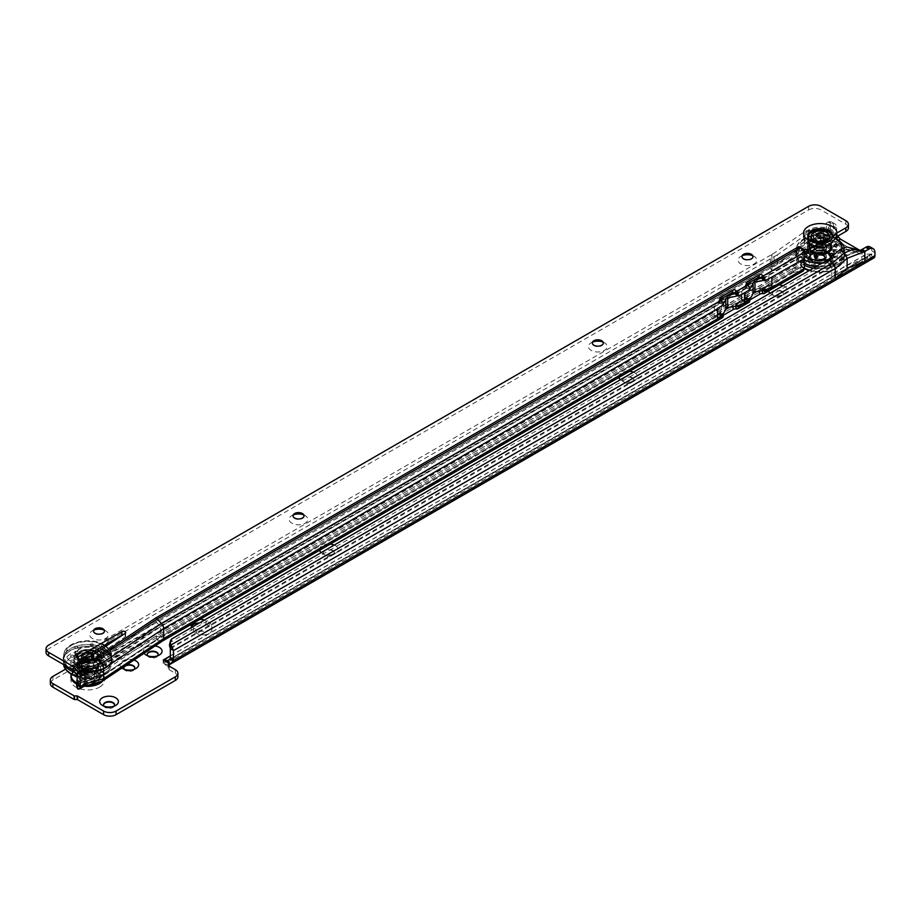 <?xml version="1.0" encoding="UTF-8"?>
<svg xmlns="http://www.w3.org/2000/svg" width="921" height="921" viewBox="0 0 921 921"><rect width="100%" height="100%" fill="white"/><g stroke="black" fill="none" stroke-linecap="round" stroke-linejoin="round"><path stroke-width="0.69" stroke-dasharray="4.61 3.45" d="M92.526 669.924A6.838 3.949 0 0 0 85.077 669.072A6.838 3.949 0 0 0 80.852 672.721A6.838 3.949 0 0 0 82.855 675.507A6.838 3.949 0 0 0 90.304 676.359A6.838 3.949 0 0 0 94.529 672.721A6.838 3.949 0 0 0 92.526 669.924A6.838 3.949 0 0 0 82.855 669.924A6.838 3.949 0 0 0 82.855 675.507A6.838 3.949 0 0 0 92.526 675.507A6.838 3.949 0 0 0 92.526 669.924M92.526 673.527A6.838 3.949 0 0 0 85.077 672.675A6.838 3.949 0 0 0 80.852 676.313A6.838 3.949 0 0 0 82.855 679.111A6.838 3.949 0 0 0 90.304 679.963A6.838 3.949 0 0 0 94.529 676.313A6.838 3.949 0 0 0 92.526 673.527M782.954 285.763A9.371 5.411 180 0 1 784.45 286.466A9.371 5.411 180 0 1 784.45 294.121A9.371 5.411 180 0 1 771.199 294.121L773.928 295.687A5.514 3.177 0 0 0 781.722 295.687A5.514 3.177 0 0 0 783.345 293.442A5.514 3.177 0 0 0 781.722 291.197A5.514 3.177 0 0 0 775.724 290.506A5.514 3.177 0 0 0 772.316 293.442A5.514 3.177 0 0 0 773.928 295.687L771.199 294.121A9.371 5.411 180 0 1 769.979 293.246M768.551 291.059A9.371 5.411 180 0 1 779.154 284.934M633.291 372.165A9.371 5.411 180 0 1 634.799 372.867A9.371 5.411 180 0 1 634.799 380.523A9.371 5.411 180 0 1 621.548 380.523L624.277 382.1A5.514 3.177 0 0 0 632.071 382.1A5.514 3.177 0 0 0 633.683 379.843A5.514 3.177 0 0 0 632.071 377.598A5.514 3.177 0 0 0 626.061 376.908A5.514 3.177 0 0 0 622.665 379.843A5.514 3.177 0 0 0 624.277 382.1L621.548 380.523A9.371 5.411 180 0 1 620.328 379.659M618.9 377.46A9.371 5.411 180 0 1 629.504 371.336M333.978 544.979A9.371 5.411 180 0 1 335.486 545.681A9.371 5.411 180 0 1 335.486 553.325A9.371 5.411 180 0 1 322.235 553.325L324.963 554.903A5.514 3.177 0 0 0 332.757 554.903A5.514 3.177 0 0 0 334.369 552.658A5.514 3.177 0 0 0 332.757 550.401A5.514 3.177 0 0 0 326.748 549.71A5.514 3.177 0 0 0 323.352 552.658A5.514 3.177 0 0 0 324.963 554.903L322.235 553.325A9.371 5.411 180 0 1 321.015 552.462M319.587 550.286A9.371 5.411 180 0 1 330.213 544.15M147.809 655.821A5.514 3.177 0 0 0 148.799 656.604L146.071 655.027L148.799 656.604A5.514 3.177 0 0 0 156.593 656.604A5.514 3.177 0 0 0 157.595 655.821M144.067 653.311A9.371 5.411 180 0 1 145.61 647.67A9.371 5.411 180 0 1 155.05 645.966M124.416 669.325A5.514 3.177 0 0 0 125.417 670.108L122.689 668.531L125.417 670.108A5.514 3.177 0 0 0 133.211 670.108A5.514 3.177 0 0 0 134.213 669.325M121.963 668.059A9.371 5.411 180 0 1 122.228 661.163A9.371 5.411 180 0 1 134.006 660.023M126.189 665.238A5.514 3.177 0 0 0 124.37 666.447M104.154 706.223A5.514 3.177 0 0 0 105.155 707.006L102.427 705.44L105.155 707.006A5.514 3.177 0 0 0 112.949 707.006A5.514 3.177 0 0 0 113.939 706.223M781.722 291.646A5.514 3.177 0 0 0 775.724 290.955A5.514 3.177 0 0 0 772.316 293.891A5.514 3.177 0 0 0 773.928 296.148A5.514 3.177 0 0 0 779.937 296.827A5.514 3.177 0 0 0 783.345 293.891A5.514 3.177 0 0 0 781.722 291.646M632.071 378.047A5.514 3.177 0 0 0 626.061 377.357A5.514 3.177 0 0 0 622.665 380.292A5.514 3.177 0 0 0 624.277 382.549A5.514 3.177 0 0 0 630.286 383.24A5.514 3.177 0 0 0 633.683 380.292A5.514 3.177 0 0 0 632.071 378.047M332.757 550.85A5.514 3.177 0 0 0 326.748 550.159A5.514 3.177 0 0 0 323.352 553.107A5.514 3.177 0 0 0 324.963 555.351A5.514 3.177 0 0 0 330.961 556.042A5.514 3.177 0 0 0 334.369 553.107A5.514 3.177 0 0 0 332.757 550.85M147.199 654.578A5.514 3.177 0 0 0 147.187 654.808A5.514 3.177 0 0 0 148.799 657.053A5.514 3.177 0 0 0 154.809 657.744A5.514 3.177 0 0 0 158.205 654.808A5.514 3.177 0 0 0 158.193 654.578M123.817 668.082A5.514 3.177 0 0 0 123.805 668.312A5.514 3.177 0 0 0 125.417 670.557A5.514 3.177 0 0 0 131.427 671.248A5.514 3.177 0 0 0 134.823 668.312A5.514 3.177 0 0 0 134.811 668.082M103.555 704.979A5.514 3.177 0 0 0 103.532 705.21A5.514 3.177 0 0 0 105.155 707.455A5.514 3.177 0 0 0 111.153 708.145A5.514 3.177 0 0 0 114.561 705.21A5.514 3.177 0 0 0 114.549 704.979M771.902 254.415L771.902 270.728L770.347 268.149L770.347 255.324L771.902 255.324L771.902 254.415L774.089 253.16L773.962 266.583L826.482 235.741L823.478 241.832A3.304 1.911 180 0 1 823.42 241.912L830.362 237.468M864.807 251.226L861.803 249.579M843.958 256.878L861.998 249.844L844.016 256.913L831.778 267.297L843.958 256.878L843.958 266.549L831.778 276.956L831.778 267.297M861.699 250.017L866.661 246.805M870.011 246.874A8.819 5.089 -60 0 1 871.83 250.915L871.83 253.839L871.001 254.104L872.705 258.179L871.542 254.173L169.476 659.505M861.998 249.844L861.998 259.515L170.028 659.022M169.683 643.998A8.819 6.24 -165 0 1 170.765 642.052L827.703 262.473L832.077 267.125M813.819 243.04L820.623 243.167L820.623 229.847L813.819 230.215L813.83 243.167L813.819 230.215L808.719 230.503A6.62 3.822 0 0 0 804.229 231.885L774.089 253.16M99.364 662.74L99.364 659.137A3.304 1.911 180 0 1 94.702 659.125L94.702 662.729A3.304 1.911 0 0 0 99.364 662.74L106.306 666.7A5.066 2.924 60 0 1 104.959 665.63L100.711 661.186L835.727 236.824L836.982 238.136A1.105 0.829 23.7 0 0 836.694 238.458L837.868 235.788A1.105 0.829 23.7 0 1 838.145 235.477L836.89 234.164L835.727 236.824A5.066 2.924 60 0 1 833.482 231.701L826.482 235.741L826.482 222.905L828.865 221.777A8.819 5.089 -60 0 1 831.651 222.03A8.819 5.089 -60 0 1 833.482 226.071L833.482 231.701M99.364 659.137L106.318 663.12L101.874 658.527L100.711 661.186A5.066 2.924 60 0 1 98.512 656.765L99.537 655.43A3.304 1.911 120 0 0 100.792 652.321L100.792 649.086A8.819 5.089 -60 0 1 105.408 639.462L770.347 255.324M830.362 237.158L830.374 224.264L831.974 223.584L828.865 221.777M830.661 237.768L836.89 234.164L836.602 227.867A8.819 5.089 120 0 0 834.771 223.826A8.819 5.089 120 0 0 831.974 223.584M821.048 232.38A7.713 4.455 0 0 0 827.68 229.26L827.68 242.58A7.713 4.455 180 0 1 821.048 245.7L821.048 232.38L809.145 233.036A2.21 1.278 0 0 0 807.648 233.497L777.359 254.864L777.658 268.368L815.822 245.861L815.822 232.668L815.822 245.861L823.42 241.912A3.304 1.911 180 0 1 821.451 243.052A3.304 1.911 180 0 1 820.623 243.167M804.229 231.885L804.229 245.205A6.62 3.822 180 0 1 808.719 243.823L813.83 243.167M777.359 254.864L109.323 640.556L106.203 638.76M827.68 229.26L830.374 224.264M828.071 221.996L831.191 223.791M820.623 229.847A3.304 1.911 0 0 0 823.478 228.512L826.482 222.905M109.323 640.556L108.528 641.258A8.819 5.089 120 0 0 105.892 644.47M105.351 645.437A8.819 5.089 120 0 0 103.9 650.882L103.9 654.129A3.304 1.911 -60 0 1 102.657 657.237L101.586 657.951L98.512 656.765M732.966 294.167L101.874 658.527L101.586 657.951M192.121 626.879A8.819 5.089 0 0 0 193.617 628.03L196.737 629.826A8.819 5.089 0 0 0 206.35 630.931A8.819 5.089 0 0 0 211.795 626.234A8.819 5.089 0 0 0 209.205 622.631L206.097 620.835A8.819 5.089 0 0 0 204.094 619.96M199.995 619.338A8.819 5.089 0 0 0 191.038 624.426A8.819 5.089 0 0 0 191.038 624.507M859.869 250.351L866.511 254.15L871.001 254.104M94.702 659.125L95.013 659.309A8.819 5.089 0 0 0 82.545 659.309L65.483 669.164M828.509 259.457L827.703 262.473L839.641 252.262L845.95 249.798L855.425 251.26L858.775 250.788M172.158 638.403L171.352 641.407M770.347 268.149L99.537 655.43L102.657 657.237L730.802 294.57M836.694 238.458A1.105 0.829 23.7 0 0 836.924 239.345L839.192 241.716A5.066 2.924 -120 0 0 840.539 242.799L866.327 257.684A5.066 2.924 -120 0 0 867.674 258.156L872.175 258.122M837.834 236.213L836.982 238.136M169.211 664.548A5.066 2.924 60 0 1 168.865 664.536L164.617 664.064A5.066 2.924 60 0 1 163.27 663.592L163.236 660.012M840.539 242.799L106.306 666.7L106.318 663.12L106.295 666.735M866.327 257.684L163.201 663.592L169.211 667.057A3.304 1.911 0 0 0 168.255 668.393A3.304 1.911 0 0 0 169.222 669.751L175.301 673.263A8.819 5.089 180 0 1 177.891 676.854M50.344 683.612A8.819 5.089 180 0 1 52.923 680.009L82.545 662.913A8.819 5.089 180 0 1 95.013 662.913L94.702 662.729M191.603 626.234A8.819 5.089 0 0 0 191.038 628.03A8.819 5.089 0 0 0 193.617 631.633L196.737 633.429A8.819 5.089 0 0 0 206.35 634.534A8.819 5.089 0 0 0 211.795 629.826A8.819 5.089 0 0 0 209.205 626.234L206.097 624.426A8.819 5.089 0 0 0 198.89 622.976M169.211 667.057L169.211 666.136M95.013 659.309L95.013 662.913M163.201 663.592L163.201 659.989M873.902 257.961A5.066 2.924 60 0 1 872.705 258.179L168.865 664.536L168.416 663.005M807.648 233.497L807.648 246.816L777.359 268.195L760.504 277.428M815.822 245.861L809.145 246.356L809.145 233.036M777.359 268.195L815.822 245.988M807.648 246.816A2.21 1.278 180 0 1 808.972 246.368A2.21 1.278 180 0 1 809.145 246.356M804.229 245.205L773.962 266.583M816.432 245.953L821.048 245.7M827.68 242.58L830.12 238.044M871.83 253.839L861.998 259.515L843.958 266.549M844.016 256.913L843.671 255.842L855.091 251.226L861.745 251.778M857.831 250.224L845.962 249.246L846.434 246.92M170.316 647.912L831.732 266.042L843.671 255.842L839.641 252.262L840.447 249.257M771.902 270.728L771.902 255.324M73.427 662.141A1.658 0.956 0 0 0 71.619 661.934A1.658 0.956 0 0 0 70.595 662.821A1.658 0.956 0 0 0 71.078 663.5A1.658 0.956 0 0 0 72.886 663.707A1.658 0.956 0 0 0 73.91 662.821A1.658 0.956 0 0 0 73.427 662.141A1.658 0.956 0 0 0 71.619 661.934A1.658 0.956 0 0 0 70.595 662.821A1.658 0.956 0 0 0 71.078 663.5A1.658 0.956 0 0 0 72.886 663.707A1.658 0.956 0 0 0 73.91 662.821A1.658 0.956 0 0 0 73.427 662.141M73.427 667.092A1.658 0.956 0 0 0 71.619 666.885A1.658 0.956 0 0 0 70.595 667.771A1.658 0.956 0 0 0 71.078 668.45A1.658 0.956 0 0 0 72.886 668.658A1.658 0.956 0 0 0 73.91 667.771A1.658 0.956 0 0 0 73.427 667.092M73.427 655.395A1.658 0.956 0 0 0 71.619 655.188A1.658 0.956 0 0 0 70.595 656.074A1.658 0.956 0 0 0 71.078 656.742A1.658 0.956 0 0 0 72.886 656.949A1.658 0.956 0 0 0 73.91 656.074A1.658 0.956 0 0 0 73.427 655.395M71.078 661.692A1.658 0.956 180 0 1 70.595 661.025A1.658 0.956 180 0 1 71.619 660.138A1.658 0.956 180 0 1 73.427 660.345A1.658 0.956 180 0 1 73.91 661.025A1.658 0.956 180 0 1 72.886 661.9A1.658 0.956 180 0 1 71.078 661.692A1.658 0.956 180 0 1 70.595 661.025A1.658 0.956 180 0 1 71.619 660.138A1.658 0.956 180 0 1 73.427 660.345A1.658 0.956 180 0 1 73.91 661.025A1.658 0.956 180 0 1 72.886 661.9A1.658 0.956 180 0 1 71.078 661.692M77.56 653.231A1.658 0.956 0 0 0 75.752 653.024A1.658 0.956 0 0 0 74.739 653.91A1.658 0.956 0 0 0 75.223 654.578A1.658 0.956 0 0 0 77.019 654.785A1.658 0.956 0 0 0 78.043 653.91A1.658 0.956 0 0 0 77.56 653.231A1.658 0.956 0 0 0 75.752 653.024A1.658 0.956 0 0 0 74.739 653.91A1.658 0.956 0 0 0 75.223 654.578A1.658 0.956 0 0 0 77.019 654.785A1.658 0.956 0 0 0 78.043 653.91A1.658 0.956 0 0 0 77.56 653.231M77.56 658.181A1.658 0.956 0 0 0 75.752 657.974A1.658 0.956 0 0 0 74.739 658.86A1.658 0.956 0 0 0 75.223 659.528A1.658 0.956 0 0 0 77.019 659.735A1.658 0.956 0 0 0 78.043 658.86A1.658 0.956 0 0 0 77.56 658.181M77.56 646.484A1.658 0.956 0 0 0 75.752 646.277A1.658 0.956 0 0 0 74.739 647.152A1.658 0.956 0 0 0 75.223 647.831A1.658 0.956 0 0 0 77.019 648.039A1.658 0.956 0 0 0 78.043 647.152A1.658 0.956 0 0 0 77.56 646.484M75.223 652.782A1.658 0.956 180 0 1 74.739 652.103A1.658 0.956 180 0 1 75.752 651.228A1.658 0.956 180 0 1 77.56 651.435A1.658 0.956 180 0 1 78.043 652.103A1.658 0.956 180 0 1 77.019 652.989A1.658 0.956 180 0 1 75.223 652.782A1.658 0.956 180 0 1 74.739 652.103A1.658 0.956 180 0 1 75.752 651.228A1.658 0.956 180 0 1 77.56 651.435A1.658 0.956 180 0 1 78.043 652.103A1.658 0.956 180 0 1 77.019 652.989A1.658 0.956 180 0 1 75.223 652.782M92.998 650.848A1.658 0.956 0 0 0 91.191 650.64A1.658 0.956 0 0 0 90.177 651.515A1.658 0.956 0 0 0 90.661 652.195A1.658 0.956 0 0 0 92.457 652.402A1.658 0.956 0 0 0 93.482 651.515A1.658 0.956 0 0 0 92.998 650.848A1.658 0.956 0 0 0 91.191 650.64A1.658 0.956 0 0 0 90.177 651.515A1.658 0.956 0 0 0 90.661 652.195A1.658 0.956 0 0 0 92.457 652.402A1.658 0.956 0 0 0 93.482 651.515A1.658 0.956 0 0 0 92.998 650.848M92.998 655.798A1.658 0.956 0 0 0 91.191 655.591A1.658 0.956 0 0 0 90.177 656.466A1.658 0.956 0 0 0 90.661 657.145A1.658 0.956 0 0 0 92.457 657.352A1.658 0.956 0 0 0 93.482 656.466A1.658 0.956 0 0 0 92.998 655.798M92.998 644.09A1.658 0.956 0 0 0 91.191 643.883A1.658 0.956 0 0 0 90.177 644.769A1.658 0.956 0 0 0 90.661 645.448A1.658 0.956 0 0 0 92.457 645.656A1.658 0.956 0 0 0 93.482 644.769A1.658 0.956 0 0 0 92.998 644.09M90.661 650.399A1.658 0.956 180 0 1 90.177 649.719A1.658 0.956 180 0 1 91.191 648.833A1.658 0.956 180 0 1 92.998 649.04A1.658 0.956 180 0 1 93.482 649.719A1.658 0.956 180 0 1 92.457 650.606A1.658 0.956 180 0 1 90.661 650.399A1.658 0.956 180 0 1 90.177 649.719A1.658 0.956 180 0 1 91.191 648.833A1.658 0.956 180 0 1 92.998 649.04A1.658 0.956 180 0 1 93.482 649.719A1.658 0.956 180 0 1 92.457 650.606A1.658 0.956 180 0 1 90.661 650.399M104.303 657.364A1.658 0.956 0 0 0 102.496 657.157A1.658 0.956 0 0 0 101.483 658.043A1.658 0.956 0 0 0 101.966 658.722A1.658 0.956 0 0 0 103.762 658.929A1.658 0.956 0 0 0 104.787 658.043A1.658 0.956 0 0 0 104.303 657.364A1.658 0.956 0 0 0 102.496 657.157A1.658 0.956 0 0 0 101.483 658.043A1.658 0.956 0 0 0 101.966 658.722A1.658 0.956 0 0 0 103.762 658.929A1.658 0.956 0 0 0 104.787 658.043A1.658 0.956 0 0 0 104.303 657.364M104.303 662.314A1.658 0.956 0 0 0 102.496 662.107A1.658 0.956 0 0 0 101.483 662.993A1.658 0.956 0 0 0 101.966 663.673A1.658 0.956 0 0 0 103.762 663.88A1.658 0.956 0 0 0 104.787 662.993A1.658 0.956 0 0 0 104.303 662.314M104.303 650.617A1.658 0.956 0 0 0 102.496 650.41A1.658 0.956 0 0 0 101.483 651.297A1.658 0.956 0 0 0 101.966 651.964A1.658 0.956 0 0 0 103.762 652.172A1.658 0.956 0 0 0 104.787 651.297A1.658 0.956 0 0 0 104.303 650.617M101.966 656.915A1.658 0.956 180 0 1 101.483 656.247A1.658 0.956 180 0 1 102.496 655.361A1.658 0.956 180 0 1 104.303 655.568A1.658 0.956 180 0 1 104.787 656.247A1.658 0.956 180 0 1 103.762 657.122A1.658 0.956 180 0 1 101.966 656.915A1.658 0.956 180 0 1 101.483 656.247A1.658 0.956 180 0 1 102.496 655.361A1.658 0.956 180 0 1 104.303 655.568A1.658 0.956 180 0 1 104.787 656.247A1.658 0.956 180 0 1 103.762 657.122A1.658 0.956 180 0 1 101.966 656.915M100.159 666.286A1.658 0.956 0 0 0 98.363 666.079A1.658 0.956 0 0 0 97.338 666.954A1.658 0.956 0 0 0 97.822 667.633A1.658 0.956 0 0 0 99.629 667.84A1.658 0.956 0 0 0 100.642 666.954A1.658 0.956 0 0 0 100.159 666.286A1.658 0.956 0 0 0 98.363 666.079A1.658 0.956 0 0 0 97.338 666.954A1.658 0.956 0 0 0 97.822 667.633A1.658 0.956 0 0 0 99.629 667.84A1.658 0.956 0 0 0 100.642 666.954A1.658 0.956 0 0 0 100.159 666.286M100.159 671.236A1.658 0.956 0 0 0 98.363 671.029A1.658 0.956 0 0 0 97.338 671.904A1.658 0.956 0 0 0 97.822 672.583A1.658 0.956 0 0 0 99.629 672.791A1.658 0.956 0 0 0 100.642 671.904A1.658 0.956 0 0 0 100.159 671.236M100.159 659.528A1.658 0.956 0 0 0 98.363 659.321A1.658 0.956 0 0 0 97.338 660.207A1.658 0.956 0 0 0 97.822 660.887A1.658 0.956 0 0 0 99.629 661.094A1.658 0.956 0 0 0 100.642 660.207A1.658 0.956 0 0 0 100.159 659.528M97.822 665.837A1.658 0.956 180 0 1 97.338 665.158A1.658 0.956 180 0 1 98.363 664.271A1.658 0.956 180 0 1 100.159 664.478A1.658 0.956 180 0 1 100.642 665.158A1.658 0.956 180 0 1 99.629 666.044A1.658 0.956 180 0 1 97.822 665.837A1.658 0.956 180 0 1 97.338 665.158A1.658 0.956 180 0 1 98.363 664.271A1.658 0.956 180 0 1 100.159 664.478A1.658 0.956 180 0 1 100.642 665.158A1.658 0.956 180 0 1 99.629 666.044A1.658 0.956 180 0 1 97.822 665.837M84.72 668.669A1.658 0.956 0 0 0 82.925 668.462A1.658 0.956 0 0 0 81.9 669.348A1.658 0.956 0 0 0 82.383 670.016A1.658 0.956 0 0 0 84.191 670.223A1.658 0.956 0 0 0 85.204 669.348A1.658 0.956 0 0 0 84.72 668.669A1.658 0.956 0 0 0 82.925 668.462A1.658 0.956 0 0 0 81.9 669.348A1.658 0.956 0 0 0 82.383 670.016A1.658 0.956 0 0 0 84.191 670.223A1.658 0.956 0 0 0 85.204 669.348A1.658 0.956 0 0 0 84.72 668.669M84.72 673.619A1.658 0.956 0 0 0 82.925 673.412A1.658 0.956 0 0 0 81.9 674.299A1.658 0.956 0 0 0 82.383 674.966A1.658 0.956 0 0 0 84.191 675.174A1.658 0.956 0 0 0 85.204 674.299A1.658 0.956 0 0 0 84.72 673.619M84.72 661.923A1.658 0.956 0 0 0 82.925 661.715A1.658 0.956 0 0 0 81.9 662.59A1.658 0.956 0 0 0 82.383 663.27A1.658 0.956 0 0 0 84.191 663.477A1.658 0.956 0 0 0 85.204 662.59A1.658 0.956 0 0 0 84.72 661.923M82.383 668.22A1.658 0.956 180 0 1 81.9 667.541A1.658 0.956 180 0 1 82.925 666.666A1.658 0.956 180 0 1 84.72 666.873A1.658 0.956 180 0 1 85.204 667.541A1.658 0.956 180 0 1 84.191 668.427A1.658 0.956 180 0 1 82.383 668.22A1.658 0.956 180 0 1 81.9 667.541A1.658 0.956 180 0 1 82.925 666.666A1.658 0.956 180 0 1 84.72 666.873A1.658 0.956 180 0 1 85.204 667.541A1.658 0.956 180 0 1 84.191 668.427A1.658 0.956 180 0 1 82.383 668.22M91.973 662.993L92.365 663.224A6.62 3.822 0 0 0 83.017 663.224A6.62 3.822 0 0 0 83.017 668.623A6.62 3.822 0 0 0 92.365 668.623A6.62 3.822 0 0 0 92.365 663.224L91.973 662.993A6.067 3.5 180 0 1 93.758 665.469A6.067 3.5 180 0 1 90.016 668.704A6.067 3.5 180 0 1 83.408 667.944A6.067 3.5 180 0 1 81.624 665.469A6.067 3.5 180 0 1 83.408 662.993A6.067 3.5 180 0 1 91.973 662.993M83.408 659.666L83.017 659.448A6.62 3.822 180 0 1 83.017 654.037A6.62 3.822 180 0 1 92.365 654.037A6.62 3.822 180 0 1 92.365 659.448A6.62 3.822 180 0 1 83.017 659.448L83.408 659.666A6.067 3.5 0 0 0 91.973 659.666A6.067 3.5 0 0 0 93.758 657.191A6.067 3.5 0 0 0 91.973 654.716A6.067 3.5 0 0 0 85.377 653.956A6.067 3.5 0 0 0 81.624 657.191A6.067 3.5 0 0 0 83.408 659.666M70.618 668.485A24.142 13.942 0 0 0 97.338 671.409A24.142 13.942 0 0 0 111.821 658.112A24.142 13.942 0 0 0 104.764 648.775A24.142 13.942 0 0 0 78.872 645.656A24.142 13.942 0 0 0 63.572 658.112A24.142 13.942 0 0 0 70.618 668.485M77.951 666.056A13.78 7.955 0 0 0 92.963 667.783A13.78 7.955 0 0 0 101.471 660.438A13.78 7.955 0 0 0 97.43 654.808A13.78 7.955 0 0 0 82.418 653.081A13.78 7.955 0 0 0 73.91 660.438A13.78 7.955 0 0 0 77.951 666.056A13.78 7.955 0 0 0 92.963 667.783A13.78 7.955 0 0 0 101.471 660.438A13.78 7.955 0 0 0 97.43 654.808A13.78 7.955 0 0 0 82.418 653.081A13.78 7.955 0 0 0 73.91 660.438A13.78 7.955 0 0 0 77.951 666.056M77.951 664.26A13.78 7.955 0 0 0 92.963 665.987A13.78 7.955 0 0 0 101.471 658.63A13.78 7.955 0 0 0 97.43 653.012A13.78 7.955 0 0 0 82.418 651.285A13.78 7.955 0 0 0 73.91 658.63A13.78 7.955 0 0 0 77.951 664.26A13.78 7.955 180 0 1 73.91 658.63A13.78 7.955 180 0 1 82.418 651.285A13.78 7.955 180 0 1 97.43 653.012A13.78 7.955 180 0 1 101.471 658.63A13.78 7.955 180 0 1 92.963 665.987A13.78 7.955 180 0 1 77.951 664.26M70.618 670.292A24.142 13.942 0 0 0 96.509 673.401A24.142 13.942 0 0 0 111.821 660.944A24.142 13.942 0 0 0 104.764 650.571A24.142 13.942 0 0 0 78.043 647.659A24.142 13.942 0 0 0 63.572 660.944A24.142 13.942 0 0 0 70.618 670.292M97.822 672.399A1.658 0.956 0 0 0 99.629 672.606A1.658 0.956 0 0 0 100.642 671.731A1.658 0.956 0 0 0 100.159 671.052A1.658 0.956 0 0 0 98.363 670.845A1.658 0.956 0 0 0 97.338 671.731A1.658 0.956 0 0 0 97.822 672.399M97.822 661.059A1.658 0.956 0 0 0 99.629 661.266A1.658 0.956 0 0 0 100.642 660.392A1.658 0.956 0 0 0 100.159 659.712A1.658 0.956 0 0 0 98.363 659.505A1.658 0.956 0 0 0 97.338 660.392A1.658 0.956 0 0 0 97.822 661.059M82.383 674.794A1.658 0.956 0 0 0 84.191 675.001A1.658 0.956 0 0 0 85.204 674.114A1.658 0.956 0 0 0 84.72 673.447A1.658 0.956 0 0 0 82.925 673.239A1.658 0.956 0 0 0 81.9 674.114A1.658 0.956 0 0 0 82.383 674.794M82.383 663.454A1.658 0.956 0 0 0 84.191 663.661A1.658 0.956 0 0 0 85.204 662.775A1.658 0.956 0 0 0 84.72 662.095A1.658 0.956 0 0 0 82.925 661.888A1.658 0.956 0 0 0 81.9 662.775A1.658 0.956 0 0 0 82.383 663.454M71.078 668.266A1.658 0.956 0 0 0 72.886 668.473A1.658 0.956 0 0 0 73.91 667.587A1.658 0.956 0 0 0 73.427 666.919A1.658 0.956 0 0 0 71.619 666.712A1.658 0.956 0 0 0 70.595 667.587A1.658 0.956 0 0 0 71.078 668.266M71.078 656.926A1.658 0.956 0 0 0 72.886 657.134A1.658 0.956 0 0 0 73.91 656.247A1.658 0.956 0 0 0 73.427 655.579A1.658 0.956 0 0 0 71.619 655.372A1.658 0.956 0 0 0 70.595 656.247A1.658 0.956 0 0 0 71.078 656.926M75.223 659.355A1.658 0.956 0 0 0 77.019 659.563A1.658 0.956 0 0 0 78.043 658.676A1.658 0.956 0 0 0 77.56 657.997A1.658 0.956 0 0 0 75.752 657.79A1.658 0.956 0 0 0 74.739 658.676A1.658 0.956 0 0 0 75.223 659.355M75.223 648.016A1.658 0.956 0 0 0 77.019 648.223A1.658 0.956 0 0 0 78.043 647.336A1.658 0.956 0 0 0 77.56 646.657A1.658 0.956 0 0 0 75.752 646.45A1.658 0.956 0 0 0 74.739 647.336A1.658 0.956 0 0 0 75.223 648.016M90.661 656.961A1.658 0.956 0 0 0 92.457 657.168A1.658 0.956 0 0 0 93.482 656.293A1.658 0.956 0 0 0 92.998 655.614A1.658 0.956 0 0 0 91.191 655.407A1.658 0.956 0 0 0 90.177 656.293A1.658 0.956 0 0 0 90.661 656.961M90.661 645.621A1.658 0.956 0 0 0 92.457 645.828A1.658 0.956 0 0 0 93.482 644.953A1.658 0.956 0 0 0 92.998 644.274A1.658 0.956 0 0 0 91.191 644.067A1.658 0.956 0 0 0 90.177 644.953A1.658 0.956 0 0 0 90.661 645.621M101.966 663.488A1.658 0.956 0 0 0 103.762 663.696A1.658 0.956 0 0 0 104.787 662.809A1.658 0.956 0 0 0 104.303 662.141A1.658 0.956 0 0 0 102.496 661.934A1.658 0.956 0 0 0 101.483 662.809A1.658 0.956 0 0 0 101.966 663.488M101.966 652.149A1.658 0.956 0 0 0 103.762 652.356A1.658 0.956 0 0 0 104.787 651.469A1.658 0.956 0 0 0 104.303 650.802A1.658 0.956 0 0 0 102.496 650.594A1.658 0.956 0 0 0 101.483 651.469A1.658 0.956 0 0 0 101.966 652.149M68.499 667.403A24.476 14.126 180 0 1 63.215 658.63A24.476 14.126 180 0 1 78.331 645.575A24.476 14.126 180 0 1 104.994 648.637A24.476 14.126 180 0 1 112.166 658.63A24.476 14.126 180 0 1 98.34 671.351A24.476 14.126 180 0 1 72.494 669.705L77.122 666.977L81.842 672.226L81.704 682.553L77.617 681.575A8.819 3.603 -11.6 0 0 77.168 682.012M75.303 672.618A24.476 14.126 0 0 0 99.848 672.698A24.476 14.126 0 0 0 112.166 660.438A24.476 14.126 0 0 0 104.994 650.445A24.476 14.126 0 0 0 78.331 647.382A24.476 14.126 0 0 0 63.215 660.438A24.476 14.126 0 0 0 64.631 665.169M84.686 657.744A5.514 3.177 0 0 0 90.316 657.87A5.514 3.177 0 0 0 93.205 655.073A5.514 3.177 0 0 0 93.159 654.693M84.548 657.778A5.514 3.177 0 0 0 90.246 657.985A5.514 3.177 0 0 0 93.205 655.165A5.514 3.177 0 0 0 91.593 652.92A5.514 3.177 0 0 0 85.584 652.229A5.514 3.177 0 0 0 82.176 655.165A5.514 3.177 0 0 0 83.638 657.318M84.421 657.053A4.628 2.671 0 0 0 89.464 657.64A4.628 2.671 0 0 0 92.319 655.165A4.628 2.671 0 0 0 90.96 653.277A4.628 2.671 0 0 0 85.918 652.701A4.628 2.671 0 0 0 83.063 655.165A4.628 2.671 0 0 0 84.421 657.053M84.421 658.492A4.628 2.671 0 0 0 89.464 659.079A4.628 2.671 0 0 0 92.319 656.604A4.628 2.671 0 0 0 90.96 654.716A4.628 2.671 0 0 0 85.918 654.14A4.628 2.671 0 0 0 83.063 656.604A4.628 2.671 0 0 0 84.421 658.492M83.408 659.079A6.067 3.5 0 0 0 90.016 659.839A6.067 3.5 0 0 0 93.758 656.604A6.067 3.5 0 0 0 91.973 654.129A6.067 3.5 0 0 0 85.377 653.369A6.067 3.5 0 0 0 81.624 656.604A6.067 3.5 0 0 0 83.408 659.079M80.208 670.373A10.58 6.113 0 0 0 92.491 671.501A10.58 6.113 0 0 0 98.144 665.112A10.58 6.113 0 0 0 95.174 661.739A10.58 6.113 0 0 0 84.41 660.253A10.58 6.113 0 0 0 77.237 665.112A10.58 6.113 0 0 0 80.208 670.373M80.208 677.039A10.58 6.113 0 0 0 90.972 678.524A10.58 6.113 0 0 0 98.144 673.665A10.58 6.113 0 0 0 95.174 668.393A10.58 6.113 0 0 0 82.89 667.276A10.58 6.113 0 0 0 77.237 673.665A10.58 6.113 0 0 0 80.208 677.039M92.365 673.619A6.62 3.822 0 0 0 85.158 672.791A6.62 3.822 0 0 0 81.083 676.313A6.62 3.822 0 0 0 83.017 679.019A6.62 3.822 0 0 0 90.223 679.848A6.62 3.822 0 0 0 94.31 676.313A6.62 3.822 0 0 0 92.365 673.619M81.14 680.101A9.256 5.342 180 0 1 78.435 676.313A9.256 5.342 180 0 1 84.145 671.374A9.256 5.342 180 0 1 94.241 672.537A9.256 5.342 180 0 1 96.947 676.313A9.256 5.342 180 0 1 91.237 681.252A9.256 5.342 180 0 1 81.14 680.101M94.241 673.078A9.256 5.342 180 0 1 96.947 676.854A9.256 5.342 180 0 1 91.237 681.793A9.256 5.342 180 0 1 81.14 680.642A9.256 5.342 180 0 1 78.435 676.854A9.256 5.342 180 0 1 84.145 671.916A9.256 5.342 180 0 1 94.241 673.078M90.557 676.083A4.052 2.337 0 0 0 89.878 675.761A4.052 2.337 0 0 0 85.515 675.761A4.052 2.337 0 0 0 84.824 676.083A4.052 2.337 0 0 0 84.824 679.387A4.052 2.337 0 0 0 90.557 679.387A4.052 2.337 0 0 0 90.557 676.083M91.501 652.782A5.514 3.177 0 0 0 85.526 652.149A5.514 3.177 0 0 0 82.176 655.073A5.514 3.177 0 0 0 83.707 657.283M91.041 658.538A4.743 2.74 -0 0 0 92.434 656.604A4.743 2.74 -0 0 0 89.51 654.083A4.743 2.74 -0 0 0 84.341 654.67A4.743 2.74 -0 0 0 82.948 656.604A4.743 2.74 -0 0 0 85.883 659.137A4.743 2.74 -0 0 0 91.041 658.538M91.041 657.099A4.743 2.74 -0 0 0 92.434 655.165A4.743 2.74 -0 0 0 89.51 652.644A4.743 2.74 -0 0 0 84.341 653.231A4.743 2.74 -0 0 0 82.948 655.165A4.743 2.74 -0 0 0 85.883 657.698A4.743 2.74 -0 0 0 91.041 657.099M94.541 651.02A9.924 5.733 -0 0 0 80.68 651.112A9.924 5.733 -0 0 0 77.767 655.165A9.924 5.733 -0 0 0 83.892 660.461A9.924 5.733 -0 0 0 94.702 659.217A9.924 5.733 -0 0 0 97.614 655.165A9.924 5.733 -0 0 0 96.463 652.494M80.68 652.552A9.924 5.733 -0 0 0 77.767 656.604A9.924 5.733 -0 0 0 83.892 661.9A9.924 5.733 -0 0 0 94.702 660.656A9.924 5.733 -0 0 0 97.614 656.604A9.924 5.733 -0 0 0 91.49 651.32A9.924 5.733 -0 0 0 80.68 652.552M94.092 629.987A9.371 5.411 0 0 0 92.365 630.77A9.371 5.411 0 0 0 92.365 638.426A9.371 5.411 0 0 0 105.616 638.426A9.371 5.411 0 0 0 105.616 630.77A9.371 5.411 0 0 0 103.877 629.987M104.487 631.219A5.514 3.177 180 0 1 104.499 631.449A5.514 3.177 180 0 1 101.091 634.385A5.514 3.177 180 0 1 95.093 633.694A5.514 3.177 180 0 1 93.47 631.449A5.514 3.177 180 0 1 93.482 631.219M293.626 514.77A9.371 5.411 0 0 0 291.888 515.564A9.371 5.411 0 0 0 291.888 523.209A9.371 5.411 0 0 0 305.139 523.209A9.371 5.411 0 0 0 305.139 515.564A9.371 5.411 0 0 0 303.412 514.77M304.022 516.013A5.514 3.177 180 0 1 304.034 516.232A5.514 3.177 180 0 1 300.626 519.179A5.514 3.177 180 0 1 294.616 518.488A5.514 3.177 180 0 1 293.005 516.232A5.514 3.177 180 0 1 293.016 516.013M592.928 341.956A9.371 5.411 0 0 0 591.19 342.75A9.371 5.411 0 0 0 591.19 350.394A9.371 5.411 0 0 0 604.441 350.394A9.371 5.411 0 0 0 604.441 342.75A9.371 5.411 0 0 0 602.714 341.956M603.313 343.199A5.514 3.177 180 0 1 603.336 343.418A5.514 3.177 180 0 1 599.928 346.365A5.514 3.177 180 0 1 593.918 345.674A5.514 3.177 180 0 1 592.307 343.418A5.514 3.177 180 0 1 592.318 343.199M742.579 255.554A9.371 5.411 0 0 0 740.841 256.337A9.371 5.411 0 0 0 740.841 263.993A9.371 5.411 0 0 0 754.092 263.993A9.371 5.411 0 0 0 754.092 256.337A9.371 5.411 0 0 0 752.365 255.554M752.964 256.786A5.514 3.177 180 0 1 752.987 257.017A5.514 3.177 180 0 1 749.579 259.952A5.514 3.177 180 0 1 743.569 259.262A5.514 3.177 180 0 1 741.958 257.017A5.514 3.177 180 0 1 741.969 256.786M815.442 243.248A6.838 3.949 180 0 1 813.439 240.45A6.838 3.949 180 0 1 817.652 236.801A6.838 3.949 180 0 1 825.101 237.664A6.838 3.949 180 0 1 827.104 240.45A6.838 3.949 180 0 1 822.89 244.1A6.838 3.949 180 0 1 815.442 243.248A6.838 3.949 180 0 1 815.442 237.664A6.838 3.949 180 0 1 825.101 237.664A6.838 3.949 180 0 1 825.101 243.236A6.838 3.949 180 0 1 815.442 243.248M815.442 239.644A6.838 3.949 180 0 1 813.439 236.847A6.838 3.949 180 0 1 817.652 233.209A6.838 3.949 180 0 1 825.101 234.061A6.838 3.949 180 0 1 827.104 236.847A6.838 3.949 180 0 1 822.89 240.496A6.838 3.949 180 0 1 815.442 239.644M81.117 658.78L78.25 660.426A2.21 1.278 0 0 0 77.606 661.324A2.21 1.278 0 0 0 78.25 662.234A2.21 1.278 0 0 0 80.795 662.464L89.602 659.931A11.029 6.366 0 0 0 92.998 658.4L125.129 636.964A2.21 1.278 0 0 0 125.67 636.123A2.21 1.278 0 0 0 122.804 634.914M105.616 630.77L102.887 629.193M305.139 515.564L302.41 513.987M604.441 342.75L601.712 341.173M754.092 256.337L751.363 254.76M77.122 666.977L95.83 661.577L155.845 621.525L798.818 250.224L803.388 254.956L802.698 255.405L805.092 253.321M46.05 652.333A8.819 5.089 180 0 1 48.629 648.729L48.629 645.126M808.58 206.339L808.58 209.942L48.629 648.729M808.58 209.942A8.819 5.089 180 0 1 821.048 209.942L821.048 206.339M845.835 220.649L845.835 224.252L821.048 209.942M845.835 224.252A8.819 5.089 180 0 1 848.414 227.855M762.162 278.902L801.397 256.752L805.276 253.183A3.304 1.911 0 0 0 804.54 253.494L798.852 250.213L798.852 246.644M95.83 661.577L100.55 666.827L160.565 626.764L160.565 636.791L719.9 313.992A2.21 0.898 168.4 0 1 719.428 313.577A2.21 0.898 168.4 0 1 720.084 312.726L725.518 309.594M721.293 298.841A24.257 13.999 180 0 0 721.419 298.323A6.62 3.822 0 0 1 727.199 294.985L727.199 304.886A6.62 3.822 0 0 0 721.419 308.224A24.257 13.999 180 0 1 714.489 316.467L720.429 313.036A2.21 1.278 120 0 0 720.245 313.635L723.365 315.431M72.621 669.82L77.295 667.115L96.003 661.715L156.017 621.663L160.565 626.764L714.489 306.935L720.072 303.205L719.289 302.341L720.464 299.67M77.168 674.92L81.842 672.226L100.55 666.827L100.424 677.142L96.175 676.083L96.981 680.032L101.011 681.114L161.025 641.051L156.996 639.98L792.267 273.169L791.461 269.231L792.463 268.828A8.819 3.603 -11.6 0 1 800.556 267.378L801.362 271.327A8.819 3.603 -11.6 0 0 793.269 272.766L792.267 273.169M729.582 307.246L732.552 305.53A2.21 0.898 168.4 0 1 735.418 304.989L735.729 304.69A2.21 1.278 120 0 0 735.545 304.31L741.405 300.925L741.842 291.128L741.842 300.672L746.931 297.736A2.21 1.278 120 0 0 746.747 298.335L747.161 302.618A2.21 0.898 168.4 0 1 746.735 302.215A2.21 0.898 168.4 0 1 747.392 301.374L749.913 299.912M722.26 317.78A5.066 2.924 60 0 1 721.051 318.01L720.659 317.918A2.21 0.898 168.4 0 1 720.234 317.515A2.21 0.898 168.4 0 1 720.89 316.674L723.411 315.224M77.191 685.155L81.497 682.565L100.205 677.165L160.219 637.113L156.19 636.031L791.461 269.231M736.224 308.938L747.161 302.618L746.355 298.68A2.21 0.898 168.4 0 1 745.929 298.277A2.21 0.898 168.4 0 1 746.586 297.425L752.791 293.845M756.855 291.497L759.054 290.23A2.21 0.898 168.4 0 1 761.92 289.689L762.116 290.633M746.758 284.129L745.906 284.624A2.21 1.658 23.7 0 0 745.791 287.041L746.574 287.905L741.842 291.128L741.842 300.672A24.257 13.999 180 0 0 748.704 292.475A6.62 3.822 180 0 1 754.483 289.136A24.257 13.999 0 0 0 768.77 285.13L762.047 289.01L764.016 290.15M720.257 299.44L719.405 299.924A2.21 1.658 23.7 0 0 719.289 302.341M800.199 247.726L799.025 250.385L155.845 621.525M720.049 313.969L160.219 637.113L719.854 313.98L720.659 317.918L161.025 641.051A5.066 2.924 -120 0 0 162.626 640.912L162.672 640.889M100.424 677.142L160.565 636.791L100.55 676.843L81.842 682.242L77.168 684.948M744.502 292.832L744.513 302.733M727.199 304.886A24.257 13.999 0 0 0 741.405 300.925L741.405 291.381L735.66 294.202M722.651 314.326L720.429 313.036M723.158 303.849A28.666 16.543 180 0 1 722.674 304.414L720.153 303.251L722.605 302.572M718.345 307.925A28.666 16.543 180 0 0 722.674 304.414L723.584 304.897M749.867 300.131L746.747 298.335L735.729 304.69L737.456 305.691M735.545 304.31L737.767 305.599M749.372 299.152L746.931 297.736M749.786 288.837A28.666 16.543 180 0 1 749.406 289.229L746.655 287.951L749.107 287.271M745.619 292.176A28.666 16.543 180 0 0 749.406 289.229L750.085 289.597M804.517 258.548L801.397 256.752A3.304 1.911 120 0 0 801.247 257.788L801.247 266.86L762.231 289.39L763.693 290.242M804.367 268.886L801.247 266.883L762.231 289.39A2.21 1.278 120 0 0 762.047 289.01M78.285 681.252L96.175 676.083L156.19 636.031L156.996 639.98L96.981 680.032L79.091 685.189L78.285 681.252L77.652 681.54L78.423 685.512A8.819 3.603 -11.6 0 0 77.214 687.918M79.091 685.189L82.303 686.513A5.066 2.924 60 0 0 83.523 686.525A5.066 2.924 60 0 0 83.903 686.364M746.401 298.692L735.418 304.989L735.66 306.186M798.818 250.224L798.818 246.621M804.54 253.494L804.54 252.262M719.9 313.992L721.051 318.01M720.176 313.785L723.204 316.41M803.204 271.05L801.362 271.327L762.726 293.638M801.247 266.883L800.556 267.378M762.266 289.482L763.267 290.345M761.989 289.689L762.243 290.599M746.678 298.485L749.706 301.098M748.761 302.479A5.066 2.924 60 0 1 747.553 302.71M735.764 304.782L736.973 305.83M735.488 304.989L735.821 306.14M737.744 295.71A28.666 16.543 0 0 0 743.846 293.212M744.951 292.567L744.341 292.464M764.004 280.249A28.666 16.543 0 0 0 771.119 277.451M748.577 283.081A24.257 13.999 180 0 0 748.704 282.574A6.62 3.822 180 0 1 754.483 279.236A24.257 13.999 0 0 0 755.37 279.167M761.471 278.13A24.257 13.999 0 0 0 766.606 276.335M747.725 285.176A24.257 13.999 180 0 1 743.684 289.574M727.199 294.985A24.257 13.999 0 0 0 728.085 294.916M735.142 293.615A24.257 13.999 0 0 0 739.321 292.095M720.855 300.085A24.257 13.999 180 0 1 716.411 305.323M721.062 300.304L719.9 302.974L160.266 626.096L100.251 666.148L81.543 671.559L76.869 674.253M102.231 681.126A5.066 2.924 -120 0 1 101.011 681.114L82.303 686.513L77.974 689.012M823.236 244.502A1.658 0.956 180 0 1 822.752 243.823A1.658 0.956 180 0 1 823.777 242.937A1.658 0.956 180 0 1 825.573 243.144A1.658 0.956 180 0 1 826.056 243.823A1.658 0.956 180 0 1 825.043 244.71A1.658 0.956 180 0 1 823.236 244.502A1.658 0.956 180 0 1 822.752 243.823A1.658 0.956 180 0 1 823.777 242.937A1.658 0.956 180 0 1 825.573 243.144A1.658 0.956 180 0 1 826.056 243.823A1.658 0.956 180 0 1 825.043 244.71A1.658 0.956 180 0 1 823.236 244.502M823.236 239.552A1.658 0.956 180 0 1 822.752 238.873A1.658 0.956 180 0 1 823.777 237.986A1.658 0.956 180 0 1 825.573 238.194A1.658 0.956 180 0 1 826.056 238.873A1.658 0.956 180 0 1 825.043 239.759A1.658 0.956 180 0 1 823.236 239.552M823.236 251.249A1.658 0.956 180 0 1 822.752 250.57A1.658 0.956 180 0 1 823.777 249.695A1.658 0.956 180 0 1 825.573 249.902A1.658 0.956 180 0 1 826.056 250.57A1.658 0.956 180 0 1 825.043 251.456A1.658 0.956 180 0 1 823.236 251.249M825.573 244.951A1.658 0.956 0 0 0 823.777 244.744A1.658 0.956 0 0 0 822.752 245.619A1.658 0.956 0 0 0 823.236 246.298A1.658 0.956 0 0 0 825.043 246.506A1.658 0.956 0 0 0 826.056 245.619A1.658 0.956 0 0 0 825.573 244.951A1.658 0.956 0 0 0 823.777 244.744A1.658 0.956 0 0 0 822.752 245.619A1.658 0.956 0 0 0 823.236 246.298A1.658 0.956 0 0 0 825.043 246.506A1.658 0.956 0 0 0 826.056 245.619A1.658 0.956 0 0 0 825.573 244.951M807.798 246.886A1.658 0.956 180 0 1 807.314 246.218A1.658 0.956 180 0 1 808.339 245.331A1.658 0.956 180 0 1 810.135 245.539A1.658 0.956 180 0 1 810.618 246.218A1.658 0.956 180 0 1 809.605 247.093A1.658 0.956 180 0 1 807.798 246.886A1.658 0.956 180 0 1 807.314 246.218A1.658 0.956 180 0 1 808.339 245.331A1.658 0.956 180 0 1 810.135 245.539A1.658 0.956 180 0 1 810.618 246.218A1.658 0.956 180 0 1 809.605 247.093A1.658 0.956 180 0 1 807.798 246.886M807.798 241.935A1.658 0.956 180 0 1 807.314 241.267A1.658 0.956 180 0 1 808.339 240.381A1.658 0.956 180 0 1 810.135 240.588A1.658 0.956 180 0 1 810.618 241.267A1.658 0.956 180 0 1 809.605 242.142A1.658 0.956 180 0 1 807.798 241.935M807.798 253.643A1.658 0.956 180 0 1 807.314 252.964A1.658 0.956 180 0 1 808.339 252.078A1.658 0.956 180 0 1 810.135 252.285A1.658 0.956 180 0 1 810.618 252.964A1.658 0.956 180 0 1 809.605 253.839A1.658 0.956 180 0 1 807.798 253.643M810.135 247.335A1.658 0.956 0 0 0 808.339 247.127A1.658 0.956 0 0 0 807.314 248.014A1.658 0.956 0 0 0 807.798 248.693A1.658 0.956 0 0 0 809.605 248.889A1.658 0.956 0 0 0 810.618 248.014A1.658 0.956 0 0 0 810.135 247.335A1.658 0.956 0 0 0 808.339 247.127A1.658 0.956 0 0 0 807.314 248.014A1.658 0.956 0 0 0 807.798 248.693A1.658 0.956 0 0 0 809.605 248.889A1.658 0.956 0 0 0 810.618 248.014A1.658 0.956 0 0 0 810.135 247.335M803.665 255.796A1.658 0.956 180 0 1 803.181 255.129A1.658 0.956 180 0 1 804.194 254.242A1.658 0.956 180 0 1 806.002 254.449A1.658 0.956 180 0 1 806.485 255.129A1.658 0.956 180 0 1 805.461 256.003A1.658 0.956 180 0 1 803.665 255.796A1.658 0.956 180 0 1 803.181 255.129A1.658 0.956 180 0 1 804.194 254.242A1.658 0.956 180 0 1 806.002 254.449A1.658 0.956 180 0 1 806.485 255.129A1.658 0.956 180 0 1 805.461 256.003A1.658 0.956 180 0 1 803.665 255.796M803.665 250.846A1.658 0.956 180 0 1 803.181 250.178A1.658 0.956 180 0 1 804.194 249.292A1.658 0.956 180 0 1 806.002 249.499A1.658 0.956 180 0 1 806.485 250.178A1.658 0.956 180 0 1 805.461 251.053A1.658 0.956 180 0 1 803.665 250.846M803.665 262.554A1.658 0.956 180 0 1 803.181 261.875A1.658 0.956 180 0 1 804.194 261A1.658 0.956 180 0 1 806.002 261.207A1.658 0.956 180 0 1 806.485 261.875A1.658 0.956 180 0 1 805.461 262.761A1.658 0.956 180 0 1 803.665 262.554M806.002 256.257A1.658 0.956 0 0 0 804.194 256.05A1.658 0.956 0 0 0 803.181 256.924A1.658 0.956 0 0 0 803.665 257.604A1.658 0.956 0 0 0 805.461 257.811A1.658 0.956 0 0 0 806.485 256.924A1.658 0.956 0 0 0 806.002 256.257A1.658 0.956 0 0 0 804.194 256.05A1.658 0.956 0 0 0 803.181 256.924A1.658 0.956 0 0 0 803.665 257.604A1.658 0.956 0 0 0 805.461 257.811A1.658 0.956 0 0 0 806.485 256.924A1.658 0.956 0 0 0 806.002 256.257M814.97 262.324A1.658 0.956 180 0 1 814.475 261.656A1.658 0.956 180 0 1 815.499 260.77A1.658 0.956 180 0 1 817.307 260.977A1.658 0.956 180 0 1 817.79 261.656A1.658 0.956 180 0 1 816.766 262.531A1.658 0.956 180 0 1 814.97 262.324A1.658 0.956 180 0 1 814.475 261.656A1.658 0.956 180 0 1 815.499 260.77A1.658 0.956 180 0 1 817.307 260.977A1.658 0.956 180 0 1 817.79 261.656A1.658 0.956 180 0 1 816.766 262.531A1.658 0.956 180 0 1 814.97 262.324M814.97 269.082A1.658 0.956 180 0 1 814.475 268.402A1.658 0.956 180 0 1 815.499 267.516A1.658 0.956 180 0 1 817.307 267.723A1.658 0.956 180 0 1 817.79 268.402A1.658 0.956 180 0 1 816.766 269.289A1.658 0.956 180 0 1 814.97 269.082M817.307 262.773A1.658 0.956 0 0 0 815.499 262.566A1.658 0.956 0 0 0 814.475 263.452A1.658 0.956 0 0 0 814.97 264.131A1.658 0.956 0 0 0 816.766 264.339A1.658 0.956 0 0 0 817.79 263.452A1.658 0.956 0 0 0 817.307 262.773A1.658 0.956 0 0 0 815.499 262.566A1.658 0.956 0 0 0 814.475 263.452A1.658 0.956 0 0 0 814.97 264.131A1.658 0.956 0 0 0 816.766 264.339A1.658 0.956 0 0 0 817.79 263.452A1.658 0.956 0 0 0 817.307 262.773M830.408 259.941A1.658 0.956 180 0 1 829.925 259.262A1.658 0.956 180 0 1 830.938 258.375A1.658 0.956 180 0 1 832.745 258.582A1.658 0.956 180 0 1 833.229 259.262A1.658 0.956 180 0 1 832.204 260.148A1.658 0.956 180 0 1 830.408 259.941A1.658 0.956 180 0 1 829.925 259.262A1.658 0.956 180 0 1 830.938 258.375A1.658 0.956 180 0 1 832.745 258.582A1.658 0.956 180 0 1 833.229 259.262A1.658 0.956 180 0 1 832.204 260.148A1.658 0.956 180 0 1 830.408 259.941M830.408 266.687A1.658 0.956 180 0 1 829.925 266.008A1.658 0.956 180 0 1 830.938 265.133A1.658 0.956 180 0 1 832.745 265.34A1.658 0.956 180 0 1 833.229 266.008A1.658 0.956 180 0 1 832.204 266.894A1.658 0.956 180 0 1 830.408 266.687M832.745 260.39A1.658 0.956 0 0 0 830.938 260.183A1.658 0.956 0 0 0 829.925 261.057A1.658 0.956 0 0 0 830.408 261.737A1.658 0.956 0 0 0 832.204 261.944A1.658 0.956 0 0 0 833.229 261.057A1.658 0.956 0 0 0 832.745 260.39A1.658 0.956 0 0 0 830.938 260.183A1.658 0.956 0 0 0 829.925 261.057A1.658 0.956 0 0 0 830.408 261.737A1.658 0.956 0 0 0 832.204 261.944A1.658 0.956 0 0 0 833.229 261.057A1.658 0.956 0 0 0 832.745 260.39M834.541 251.019A1.658 0.956 180 0 1 834.058 250.351A1.658 0.956 180 0 1 835.071 249.464A1.658 0.956 180 0 1 836.878 249.672A1.658 0.956 180 0 1 837.362 250.351A1.658 0.956 180 0 1 836.337 251.226A1.658 0.956 180 0 1 834.541 251.019A1.658 0.956 180 0 1 834.058 250.351A1.658 0.956 180 0 1 835.071 249.464A1.658 0.956 180 0 1 836.878 249.672A1.658 0.956 180 0 1 837.362 250.351A1.658 0.956 180 0 1 836.337 251.226A1.658 0.956 180 0 1 834.541 251.019M834.541 257.776A1.658 0.956 180 0 1 834.058 257.097A1.658 0.956 180 0 1 835.071 256.222A1.658 0.956 180 0 1 836.878 256.429A1.658 0.956 180 0 1 837.362 257.097A1.658 0.956 180 0 1 836.337 257.984A1.658 0.956 180 0 1 834.541 257.776M836.878 251.479A1.658 0.956 0 0 0 835.071 251.272A1.658 0.956 0 0 0 834.058 252.147A1.658 0.956 0 0 0 834.541 252.826A1.658 0.956 0 0 0 836.337 253.033A1.658 0.956 0 0 0 837.362 252.147A1.658 0.956 0 0 0 836.878 251.479A1.658 0.956 0 0 0 835.071 251.272A1.658 0.956 0 0 0 834.058 252.147A1.658 0.956 0 0 0 834.541 252.826A1.658 0.956 0 0 0 836.337 253.033A1.658 0.956 0 0 0 837.362 252.147A1.658 0.956 0 0 0 836.878 251.479M815.592 249.948L815.592 249.948A6.62 3.822 180 0 1 815.592 244.549A6.62 3.822 180 0 1 824.951 244.549A6.62 3.822 180 0 1 824.951 249.948A6.62 3.822 180 0 1 815.592 249.948L815.983 250.167A6.067 3.5 0 0 0 824.56 250.167A6.067 3.5 0 0 0 826.333 247.691A6.067 3.5 0 0 0 824.56 245.216A6.067 3.5 0 0 0 817.952 244.468A6.067 3.5 0 0 0 814.21 247.691A6.067 3.5 0 0 0 815.983 250.167M824.951 253.724A6.62 3.822 0 0 0 815.592 253.724A6.62 3.822 0 0 0 815.592 259.123A6.62 3.822 0 0 0 824.951 259.123A6.62 3.822 0 0 0 824.951 253.724L824.56 253.505A6.067 3.5 180 0 1 826.333 255.98A6.067 3.5 180 0 1 822.591 259.215A6.067 3.5 180 0 1 815.983 258.456A6.067 3.5 180 0 1 814.21 255.98A6.067 3.5 180 0 1 815.983 253.505A6.067 3.5 180 0 1 824.56 253.505M837.339 244.687A24.142 13.942 180 0 1 844.396 255.059A24.142 13.942 180 0 1 829.096 267.516A24.142 13.942 180 0 1 803.204 264.396A24.142 13.942 180 0 1 796.147 255.059A24.142 13.942 180 0 1 810.618 241.763A24.142 13.942 180 0 1 837.339 244.687M830.017 247.116A13.78 7.955 180 0 1 834.046 252.734A13.78 7.955 180 0 1 825.538 260.09A13.78 7.955 180 0 1 810.526 258.364A13.78 7.955 180 0 1 806.485 252.734A13.78 7.955 180 0 1 814.993 245.389A13.78 7.955 180 0 1 830.017 247.116A13.78 7.955 180 0 1 834.046 252.734A13.78 7.955 180 0 1 825.538 260.09A13.78 7.955 180 0 1 810.526 258.364A13.78 7.955 180 0 1 806.485 252.734A13.78 7.955 180 0 1 814.993 245.389A13.78 7.955 180 0 1 830.017 247.116M830.017 248.912A13.78 7.955 180 0 1 834.046 254.541A13.78 7.955 180 0 1 825.538 261.886A13.78 7.955 180 0 1 810.526 260.159A13.78 7.955 180 0 1 806.485 254.541A13.78 7.955 180 0 1 814.993 247.185A13.78 7.955 180 0 1 830.017 248.912A13.78 7.955 0 0 0 814.993 247.185A13.78 7.955 0 0 0 806.485 254.541A13.78 7.955 0 0 0 810.526 260.159A13.78 7.955 0 0 0 825.538 261.886A13.78 7.955 0 0 0 834.046 254.541A13.78 7.955 0 0 0 830.017 248.912M804.367 263.222A24.142 13.942 180 0 1 803.204 262.589A24.142 13.942 180 0 1 796.147 252.216A24.142 13.942 180 0 1 811.447 239.759A24.142 13.942 180 0 1 837.339 242.879A24.142 13.942 180 0 1 844.396 252.216A24.142 13.942 180 0 1 816.34 266.491M833.217 254.403A1.658 0.956 180 0 1 833.229 254.495A1.658 0.956 180 0 1 832.204 255.37A1.658 0.956 180 0 1 830.408 255.163A1.658 0.956 180 0 1 829.925 254.495A1.658 0.956 180 0 1 829.925 254.403M832.745 265.156A1.658 0.956 180 0 1 833.229 265.835A1.658 0.956 180 0 1 832.204 266.71A1.658 0.956 180 0 1 830.408 266.503A1.658 0.956 180 0 1 829.925 265.835A1.658 0.956 180 0 1 830.938 264.949A1.658 0.956 180 0 1 832.745 265.156M837.35 245.493A1.658 0.956 180 0 1 837.362 245.573A1.658 0.956 180 0 1 836.337 246.46A1.658 0.956 180 0 1 834.541 246.252A1.658 0.956 180 0 1 834.058 245.573A1.658 0.956 180 0 1 834.058 245.493M836.878 256.245A1.658 0.956 180 0 1 837.362 256.924A1.658 0.956 180 0 1 836.337 257.799A1.658 0.956 180 0 1 834.541 257.592A1.658 0.956 180 0 1 834.058 256.924A1.658 0.956 180 0 1 835.071 256.038A1.658 0.956 180 0 1 836.878 256.245M825.573 238.378A1.658 0.956 180 0 1 826.056 239.057A1.658 0.956 180 0 1 825.043 239.932A1.658 0.956 180 0 1 823.236 239.725A1.658 0.956 180 0 1 822.752 239.057A1.658 0.956 180 0 1 823.777 238.171A1.658 0.956 180 0 1 825.573 238.378M825.573 249.718A1.658 0.956 180 0 1 826.056 250.397A1.658 0.956 180 0 1 825.043 251.272A1.658 0.956 180 0 1 823.236 251.065A1.658 0.956 180 0 1 822.752 250.397A1.658 0.956 180 0 1 823.777 249.51A1.658 0.956 180 0 1 825.573 249.718M810.135 240.772A1.658 0.956 180 0 1 810.618 241.44A1.658 0.956 180 0 1 809.605 242.327A1.658 0.956 180 0 1 807.798 242.119A1.658 0.956 180 0 1 807.314 241.44A1.658 0.956 180 0 1 808.339 240.565A1.658 0.956 180 0 1 810.135 240.772M810.135 252.112A1.658 0.956 180 0 1 810.618 252.78A1.658 0.956 180 0 1 809.605 253.666A1.658 0.956 180 0 1 807.798 253.459A1.658 0.956 180 0 1 807.314 252.78A1.658 0.956 180 0 1 808.339 251.905A1.658 0.956 180 0 1 810.135 252.112M806.002 249.683A1.658 0.956 180 0 1 806.485 250.351A1.658 0.956 180 0 1 805.461 251.237A1.658 0.956 180 0 1 803.665 251.03A1.658 0.956 180 0 1 803.181 250.351A1.658 0.956 180 0 1 804.194 249.476A1.658 0.956 180 0 1 806.002 249.683M806.002 261.023A1.658 0.956 180 0 1 806.485 261.702A1.658 0.956 180 0 1 805.461 262.577A1.658 0.956 180 0 1 803.665 262.37A1.658 0.956 180 0 1 803.181 261.702A1.658 0.956 180 0 1 804.194 260.816A1.658 0.956 180 0 1 806.002 261.023M817.779 256.786A1.658 0.956 180 0 1 817.79 256.878A1.658 0.956 180 0 1 816.766 257.765A1.658 0.956 180 0 1 814.97 257.558A1.658 0.956 180 0 1 814.475 256.878A1.658 0.956 180 0 1 814.486 256.786M817.307 267.551A1.658 0.956 180 0 1 817.79 268.218A1.658 0.956 180 0 1 816.766 269.105A1.658 0.956 180 0 1 814.97 268.897A1.658 0.956 180 0 1 814.475 268.218A1.658 0.956 180 0 1 815.499 267.343A1.658 0.956 180 0 1 817.307 267.551M813.519 268.115A24.476 14.126 0 0 0 844.741 254.541A24.476 14.126 0 0 0 837.569 244.549A24.476 14.126 0 0 0 810.906 241.486A24.476 14.126 0 0 0 795.802 254.541A24.476 14.126 0 0 0 802.962 264.523A24.476 14.126 0 0 0 804.367 265.283M804.367 263.475A24.476 14.126 180 0 1 802.962 262.727A24.476 14.126 180 0 1 795.802 252.734A24.476 14.126 180 0 1 810.906 239.679A24.476 14.126 180 0 1 837.569 242.741A24.476 14.126 180 0 1 844.741 252.734A24.476 14.126 180 0 1 816.052 266.653M824.168 255.842A5.514 3.177 180 0 1 825.78 258.087A5.514 3.177 180 0 1 822.384 261.034A5.514 3.177 180 0 1 816.374 260.344A5.514 3.177 180 0 1 814.763 258.087A5.514 3.177 180 0 1 818.159 255.152A5.514 3.177 180 0 1 824.168 255.842M824.168 255.75A5.514 3.177 180 0 1 825.78 258.007A5.514 3.177 180 0 1 822.384 260.942A5.514 3.177 180 0 1 816.374 260.252A5.514 3.177 180 0 1 814.763 258.007A5.514 3.177 180 0 1 818.159 255.059A5.514 3.177 180 0 1 824.168 255.75M823.547 256.107A4.628 2.671 180 0 1 824.905 258.007A4.628 2.671 180 0 1 822.039 260.47A4.628 2.671 180 0 1 816.996 259.895A4.628 2.671 180 0 1 815.638 258.007A4.628 2.671 180 0 1 818.493 255.531A4.628 2.671 180 0 1 823.547 256.107M823.547 254.668A4.628 2.671 180 0 1 824.905 256.568A4.628 2.671 180 0 1 822.039 259.031A4.628 2.671 180 0 1 816.996 258.456A4.628 2.671 180 0 1 815.638 256.568A4.628 2.671 180 0 1 818.493 254.092A4.628 2.671 180 0 1 823.547 254.668M824.56 254.092A6.067 3.5 180 0 1 826.333 256.568A6.067 3.5 180 0 1 822.591 259.791A6.067 3.5 180 0 1 815.983 259.043A6.067 3.5 180 0 1 814.21 256.568A6.067 3.5 180 0 1 817.952 253.333A6.067 3.5 180 0 1 824.56 254.092M812.046 250.961A10.58 6.113 180 0 1 809.812 248.06A10.58 6.113 180 0 1 815.476 241.67A10.58 6.113 180 0 1 827.749 242.787A10.58 6.113 180 0 1 830.73 248.06M827.749 236.133A10.58 6.113 180 0 1 830.73 239.506A10.58 6.113 180 0 1 825.066 245.895A10.58 6.113 180 0 1 812.783 244.767A10.58 6.113 180 0 1 809.812 239.506A10.58 6.113 180 0 1 816.996 234.648A10.58 6.113 180 0 1 827.749 236.133M815.592 239.552A6.62 3.822 180 0 1 813.657 236.847A6.62 3.822 180 0 1 817.744 233.324A6.62 3.822 180 0 1 824.951 234.153A6.62 3.822 180 0 1 826.885 236.847A6.62 3.822 180 0 1 822.798 240.381A6.62 3.822 180 0 1 815.592 239.552M829.522 236.582A9.256 5.342 0 0 0 826.816 233.071A9.256 5.342 0 0 0 816.939 231.862A9.256 5.342 0 0 0 811.021 236.582M817.526 241.958A9.256 5.342 0 0 0 822.821 241.993M823.627 258.502A4.743 2.74 180 0 1 818.458 259.089A4.743 2.74 180 0 1 815.534 256.568A4.743 2.74 180 0 1 816.915 254.622A4.743 2.74 180 0 1 822.085 254.035A4.743 2.74 180 0 1 825.009 256.568A4.743 2.74 180 0 1 823.627 258.502M823.627 259.941A4.743 2.74 180 0 1 818.458 260.528A4.743 2.74 180 0 1 815.534 258.007A4.743 2.74 180 0 1 816.915 256.073A4.743 2.74 180 0 1 822.085 255.474A4.743 2.74 180 0 1 825.009 258.007A4.743 2.74 180 0 1 823.627 259.941M813.255 253.954A9.924 5.733 180 0 1 824.065 252.711A9.924 5.733 180 0 1 830.189 258.007A9.924 5.733 180 0 1 827.288 262.048A9.924 5.733 180 0 1 816.478 263.291A9.924 5.733 180 0 1 810.353 258.007A9.924 5.733 180 0 1 813.255 253.954M813.255 252.515A9.924 5.733 180 0 1 824.065 251.272A9.924 5.733 180 0 1 830.189 256.568A9.924 5.733 180 0 1 827.288 260.608A9.924 5.733 180 0 1 816.478 261.852A9.924 5.733 180 0 1 810.353 256.568A9.924 5.733 180 0 1 813.255 252.515M84.755 686.18A16.739 9.659 180 0 1 76.385 683.785M102.83 680.826A16.751 9.671 0 0 0 97.35 668.773A16.751 9.671 0 0 0 75.844 669.843L71.159 675.162A16.739 9.659 180 0 1 75.856 669.832A16.751 9.671 0 0 0 71.274 674.736M76.385 683.819A16.751 9.671 0 0 0 84.686 686.191M102.749 680.884A16.739 9.659 180 0 0 104.223 675.162C102.899 667.679 84.697 664.179 75.856 669.843A16.739 9.659 180 0 1 92.871 667.472A16.739 9.659 180 0 1 104.223 675.162L103.958 674.207C98.063 664.812 89.049 662.613 76.927 667.61L71.354 674.437A16.474 9.509 180 0 1 71.424 674.207A16.474 9.509 180 0 1 76.04 668.957A16.474 9.509 180 0 1 92.791 666.643A16.474 9.509 180 0 1 103.958 674.207A16.474 9.509 180 0 1 100.585 681.609M79.241 667.84A11.95 6.896 180 0 1 96.141 667.84A11.95 6.896 180 0 1 96.141 677.591A11.95 6.896 180 0 1 79.241 677.591A11.95 6.896 180 0 1 79.241 667.84M96.291 681.425A12.169 7.023 180 0 1 82.176 682.714A12.169 7.023 180 0 1 75.672 675.369A12.169 7.023 180 0 1 79.091 671.49A12.169 7.023 180 0 1 91.455 669.786A12.169 7.023 180 0 1 99.71 675.369A12.169 7.023 180 0 1 96.291 681.425M96.141 681.195A11.95 6.896 180 0 1 79.241 681.195A11.95 6.896 180 0 1 79.241 671.444A11.95 6.896 180 0 1 96.141 671.444A11.95 6.896 180 0 1 96.141 681.195M99.537 687.124A16.751 9.671 0 0 0 99.537 673.435A16.751 9.671 0 0 0 75.844 673.435A16.751 9.671 0 0 0 75.844 687.124A16.751 9.671 0 0 0 99.537 687.124M78.907 672.365A12.422 7.172 180 0 1 91.536 670.615A12.422 7.172 180 0 1 99.963 676.325A12.422 7.172 180 0 1 96.475 682.507A12.422 7.172 180 0 1 82.05 683.831A12.422 7.172 180 0 1 75.418 676.325A12.422 7.172 180 0 1 78.907 672.365M774.089 265.985L771.902 267.251M170.316 648.833L832.077 266.768L844.016 256.556L861.699 249.66M836.602 233.497L830.374 237.088M777.658 268.368L761.207 277.866M760.251 278.418L734.705 293.166M838.651 240.047L106.122 662.959L104.959 665.63L839.192 241.716L840.366 239.057M808.719 243.823L808.719 230.503M758.087 278.821L747.99 284.658M747.507 284.934L734.002 292.728M838.824 240.185L106.306 663.108M170.316 655.925L866.327 254.081M170.765 642.052L171.571 639.036M871.83 250.915L874.95 252.711M103.9 654.129L100.792 652.321M836.602 227.867L833.482 226.071M108.528 641.258L105.408 639.462M103.9 650.882L100.792 649.086M838.098 236.685L836.924 239.345M170.316 656.086L866.511 254.15L867.674 258.156L164.617 664.064L163.478 660.15M869.505 254.484L870.667 258.49M169.222 666.148L169.222 669.751M175.301 669.659L175.301 673.263M82.545 659.309L82.545 662.913M52.923 676.405L52.923 680.009M206.097 624.426L206.097 620.835M193.617 631.633L193.617 628.03M209.205 626.234L209.205 622.631M196.737 633.429L196.737 629.826M88.163 685.189A16.474 9.509 180 0 1 76.639 682.737M823.478 228.512L823.478 241.832M95.796 660.702A11.466 6.62 0 0 0 79.586 660.702A11.466 6.62 0 0 0 79.586 670.062A11.466 6.62 0 0 0 95.796 670.062A11.466 6.62 0 0 0 95.796 660.702M95.485 661.243A11.029 6.366 0 0 0 83.477 659.862A11.029 6.366 0 0 0 76.673 665.745A11.029 6.366 0 0 0 79.897 670.246A11.029 6.366 0 0 0 91.904 671.628A11.029 6.366 0 0 0 98.72 665.745A11.029 6.366 0 0 0 95.485 661.243M95.335 661.508A10.799 6.24 180 0 1 95.335 670.338A10.799 6.24 180 0 1 80.058 670.338A10.799 6.24 180 0 1 80.058 661.508A10.799 6.24 180 0 1 95.335 661.508M96.935 652.172A11.628 6.712 180 0 1 99.295 656.661A11.628 6.712 180 0 1 91.812 662.533A11.628 6.712 180 0 1 79.471 661.002A11.628 6.712 180 0 1 76.086 656.661A11.628 6.712 180 0 1 82.211 650.33A11.628 6.712 180 0 1 94.736 650.905M95.45 652.264A10.971 6.332 0 0 0 79.931 652.264A10.971 6.332 0 0 0 79.931 661.22A10.971 6.332 0 0 0 95.45 661.22A10.971 6.332 0 0 0 95.45 652.264M99.1 650.721A12.514 7.218 180 0 1 94.794 659.632A12.514 7.218 180 0 1 78.849 658.791A12.514 7.218 180 0 1 78.849 648.58A12.514 7.218 180 0 1 96.532 648.58A12.514 7.218 180 0 1 97.591 649.27M96.74 649.754A11.846 6.838 0 0 0 96.072 649.34A11.846 6.838 0 0 0 82.821 647.935A11.846 6.838 0 0 0 75.867 654.601A11.846 6.838 0 0 0 79.31 659.01A11.846 6.838 0 0 0 91.881 660.576A11.846 6.838 0 0 0 99.514 654.601A11.846 6.838 0 0 0 98.374 651.216M70.767 665.158A23.934 13.815 0 0 0 97.258 668.059A23.934 13.815 0 0 0 111.602 654.877A23.934 13.815 0 0 0 104.614 645.621A23.934 13.815 0 0 0 78.941 642.524A23.934 13.815 0 0 0 63.779 654.877A23.934 13.815 0 0 0 70.767 665.158M104.142 645.483A21.736 12.549 0 0 0 103.06 644.815A21.736 12.549 0 0 0 72.322 644.815A21.736 12.549 0 0 0 72.322 662.556A21.736 12.549 0 0 0 101.667 663.293A21.736 12.549 0 0 0 105.478 646.473M77.168 676.083A23.934 13.815 0 0 0 111.602 664.191A23.934 13.815 0 0 0 104.614 653.91A23.934 13.815 0 0 0 78.124 651.009A23.934 13.815 0 0 0 63.779 664.191A23.934 13.815 0 0 0 63.825 664.697L63.572 660.944M72.322 674.253A21.736 12.549 0 0 0 103.06 674.253A21.736 12.549 0 0 0 103.06 656.512A21.736 12.549 0 0 0 72.322 656.512A21.736 12.549 0 0 0 72.322 674.253M83.408 668.358A6.067 3.5 0 0 0 90.016 669.107A6.067 3.5 0 0 0 93.758 665.883A6.067 3.5 0 0 0 91.973 663.408A6.067 3.5 0 0 0 85.377 662.648A6.067 3.5 0 0 0 81.624 665.883A6.067 3.5 0 0 0 83.408 668.358M83.247 668.623A6.286 3.626 0 0 0 92.135 668.623A6.286 3.626 0 0 0 92.135 663.488A6.286 3.626 0 0 0 83.247 663.488A6.286 3.626 0 0 0 83.247 668.623M92.365 670.2A6.62 3.822 0 0 0 85.158 669.371A6.62 3.822 0 0 0 81.083 672.894A6.62 3.822 0 0 0 83.017 675.6A6.62 3.822 0 0 0 90.223 676.428A6.62 3.822 0 0 0 94.31 672.894A6.62 3.822 0 0 0 92.365 670.2M836.993 236.57A16.739 9.659 0 0 0 826.436 227.878A16.739 9.659 0 0 0 808.431 230.031A16.739 9.659 0 0 0 803.941 238.965A16.739 9.659 0 0 0 819.736 246.517A16.751 9.671 180 0 1 804.689 240.416A16.751 9.671 180 0 1 808.419 230.008A16.751 9.671 180 0 1 826.436 227.855A16.751 9.671 180 0 1 837.016 236.547M836.659 237.687A16.382 9.463 0 0 0 826.459 229.018A16.382 9.463 0 0 0 808.684 231.09A16.382 9.463 0 0 0 804.275 239.84A16.382 9.463 0 0 0 818.573 247.196M830.788 243.731A11.961 6.908 0 0 0 827.415 234.913A11.961 6.908 0 0 0 811.815 235.569A11.961 6.908 0 0 0 810.676 244.583A11.961 6.908 0 0 0 825.964 246.529M808.224 237.733A12.169 7.023 0 0 0 808.385 238.251A12.169 7.023 0 0 0 825.481 243.075M808.523 238.171A11.961 6.908 0 0 0 825.469 243.075M825.642 243.075C817.226 244.687 811.482 243.075 808.385 238.251L808.051 237.376A12.526 7.23 0 0 0 824.813 242.545M80.795 658.872L80.795 662.464M831.939 238.435A12.526 7.23 0 0 0 832.4 237.606M714.489 306.935L714.489 316.467M761.989 278.672L803.285 254.829L804.447 252.158M735.488 293.972L746.401 287.674L747.564 285.003M768.77 275.598L768.77 285.13M759.054 290.23L759.249 291.186M746.586 297.425L747.392 301.374M793.269 272.766L792.463 268.828M78.423 685.512L77.617 681.575M732.552 305.53L732.817 306.785M720.084 312.726L720.89 316.674M804.367 259.584L801.247 257.788M745.791 287.041L746.966 284.37M719.405 299.924L719.934 298.738M745.906 284.624L746.436 283.426M78.25 660.426L78.25 658.63M125.129 633.36L125.129 636.964M831.272 239.736A12.169 7.023 0 0 0 832.147 238.251A12.169 7.023 0 0 0 832.319 237.733M748.704 282.574L748.704 292.475M754.483 279.236L754.483 289.136M721.419 298.323L721.419 308.224M92.998 654.796L92.998 658.4M89.602 656.328L89.602 659.931M810.917 251.617A11.466 6.62 180 0 1 812.875 242.73A11.466 6.62 180 0 1 828.37 243.109A11.466 6.62 180 0 1 831.179 245.746M811.493 251.283A11.029 6.366 180 0 1 809.248 247.427A11.029 6.366 180 0 1 816.052 241.544A11.029 6.366 180 0 1 828.06 242.925A11.029 6.366 180 0 1 831.11 246.252L828.014 242.822C818.297 239.575 812.034 241.118 809.248 247.427C811.954 241.406 818.262 239.967 828.152 243.132L831.295 247.427M831.03 246.701A10.799 6.24 0 0 0 827.91 242.833A10.799 6.24 0 0 0 813.093 242.58A10.799 6.24 0 0 0 811.792 251.111M828.497 252.17A11.628 6.712 0 0 0 816.156 250.639A11.628 6.712 0 0 0 808.661 256.51A11.628 6.712 0 0 0 812.046 261.668A11.628 6.712 0 0 0 825.055 263.038A11.628 6.712 0 0 0 831.87 256.51A11.628 6.712 0 0 0 828.497 252.17M812.518 260.908A10.971 6.332 180 0 1 812.518 251.951A10.971 6.332 180 0 1 828.025 251.951A10.971 6.332 180 0 1 828.025 260.908A10.971 6.332 180 0 1 812.518 260.908M811.424 264.592A12.514 7.218 0 0 0 829.119 264.592A12.514 7.218 0 0 0 829.119 254.38A12.514 7.218 0 0 0 811.424 254.38A12.514 7.218 0 0 0 811.424 264.592M828.647 254.161A11.846 6.838 180 0 1 832.1 258.571A11.846 6.838 180 0 1 825.147 265.236A11.846 6.838 180 0 1 811.896 263.832A11.846 6.838 180 0 1 808.442 258.571A11.846 6.838 180 0 1 816.075 252.596A11.846 6.838 180 0 1 828.647 254.161M804.367 268.115A23.934 13.815 180 0 1 803.342 267.551A23.934 13.815 180 0 1 796.354 258.294A23.934 13.815 180 0 1 810.699 245.113A23.934 13.815 180 0 1 837.189 248.014A23.934 13.815 180 0 1 844.189 258.294A23.934 13.815 180 0 1 809.87 270.221M835.635 250.616A21.736 12.549 180 0 1 835.635 268.356A21.736 12.549 180 0 1 804.908 268.356A21.736 12.549 180 0 1 804.908 250.616A21.736 12.549 180 0 1 835.635 250.616M804.367 259.826A23.934 13.815 180 0 1 803.342 259.262A23.934 13.815 180 0 1 796.354 248.981A23.934 13.815 180 0 1 811.528 236.628A23.934 13.815 180 0 1 837.189 239.725A23.934 13.815 180 0 1 844.189 248.981A23.934 13.815 180 0 1 821.9 263.279M804.609 256.487A21.736 12.549 180 0 1 805.046 238.827A21.736 12.549 180 0 1 835.635 238.919A21.736 12.549 180 0 1 836.003 239.138M841.944 248.67A21.736 12.549 180 0 1 828.612 259.377M824.56 244.813A6.067 3.5 180 0 1 826.333 247.289A6.067 3.5 180 0 1 822.591 250.524A6.067 3.5 180 0 1 815.983 249.764A6.067 3.5 180 0 1 814.21 247.289A6.067 3.5 180 0 1 817.952 244.053A6.067 3.5 180 0 1 824.56 244.813M824.709 244.549A6.286 3.626 180 0 1 824.709 249.672A6.286 3.626 180 0 1 815.822 249.672A6.286 3.626 180 0 1 815.822 244.549A6.286 3.626 180 0 1 824.709 244.549M815.592 242.971A6.62 3.822 180 0 1 813.657 240.277A6.62 3.822 180 0 1 817.744 236.743A6.62 3.822 180 0 1 824.951 237.572A6.62 3.822 180 0 1 826.885 240.277A6.62 3.822 180 0 1 822.798 243.8A6.62 3.822 180 0 1 815.592 242.971M79.137 671.432L75.672 675.369L75.418 676.325L78.055 673.654C84.433 670.948 90.223 670.649 95.439 672.767C99.422 675.047 100.93 676.233 99.963 676.325L99.71 675.369C95.577 669.245 88.715 667.932 79.137 671.432M80.852 676.313L80.852 672.721M834.771 223.826L831.651 222.03M168.255 664.801L168.255 668.393M191.038 628.03L191.038 624.426M211.795 629.826L211.795 626.234M167.852 660.495L871.692 254.138M112.949 707.006L115.678 705.44M133.211 670.108L135.94 668.531M156.593 656.604L159.321 655.027M332.757 554.903L335.486 553.325M632.071 382.1L634.799 380.523M781.722 295.687L784.45 294.121M94.529 676.313L94.529 672.721M79.805 670.039L76.673 665.745L79.943 670.338C89.671 673.596 95.922 672.054 98.72 665.745C96.003 671.766 89.705 673.205 79.805 670.039M79.609 661.255L76.086 656.661L75.867 654.601L79.183 658.757C89.406 662.118 96.187 660.737 99.514 654.601L99.295 656.661C95.876 663.166 89.314 664.697 79.609 661.255M81.624 665.469L81.624 657.191M111.821 658.112L110.301 650.56L106.168 646.012M104.81 645.091L104.165 644.7C90.753 636.365 64.056 641.925 63.779 654.877L63.572 658.112M101.471 660.438L101.471 658.63L101.471 660.438M77.168 676.866L87.633 678.328L98.133 676.889L104.372 674.241L110.301 668.496L111.821 660.944M73.91 660.438L73.91 658.63L73.91 660.438M93.758 665.469L93.758 657.191M112.166 658.63L112.166 660.438M63.215 658.63L63.215 660.438M92.319 656.604L92.319 655.165M81.624 656.604L81.624 665.883C82.43 662.798 85.895 662.015 92.019 663.5L93.758 665.883L93.758 656.604M83.063 656.604L83.063 655.165M98.144 665.112L98.144 673.665M94.31 676.313L94.31 672.894C92.768 676.498 88.98 677.361 82.971 675.496L81.083 672.894L81.083 676.313M77.237 665.112L77.237 673.665M89.878 675.761L87.691 674.955L85.515 675.761M92.434 655.165L92.434 656.604M77.767 655.165L77.767 656.604M97.614 655.165L97.614 656.604M82.948 655.165L82.948 656.604M95.093 629.193L92.365 630.77M294.616 513.987L291.888 515.564M593.918 341.173L591.19 342.75M743.569 254.76L740.841 256.337M819.748 246.517C811.47 246.057 806.197 243.535 803.941 238.965L817.146 248.014M813.439 236.847L813.439 240.45M719.428 313.577L720.234 317.515M745.929 298.277L746.735 302.215M718.829 300.557L720.003 297.886M745.331 285.245L746.505 282.586M77.606 661.324L77.606 657.732M125.67 636.123L125.67 632.531M100.354 677.165L81.658 682.565L77.145 685.178M800.994 267.228L762.139 289.666M746.551 298.669L735.649 304.966M831.226 239.805L832.492 237.376M827.104 236.847L827.104 240.45M828.359 251.917C819.725 248.106 813.162 249.637 808.661 256.51L808.442 258.571C811.769 252.435 818.55 251.042 828.785 254.415L832.1 258.571L831.87 256.51L828.359 251.917M814.21 247.691L814.21 255.98M844.396 255.059L842.876 262.6L836.947 268.345L830.707 270.993L820.208 272.443L808.983 270.739M804.367 268.782L803.803 268.471C798.357 264.488 795.871 261.104 796.354 258.294L796.147 255.059M834.046 252.734L834.046 254.541L834.046 252.734M844.05 247.853L844.396 252.216M836.74 238.804C823.328 230.469 796.63 236.029 796.354 248.981L796.147 252.216M806.485 252.734L806.485 254.541L806.485 252.734M826.333 247.691L826.333 255.98M844.741 254.541L844.741 252.734M795.802 254.541L795.802 252.734M824.905 256.568L824.905 258.007M814.21 256.568L814.21 247.289L815.937 249.672C821.474 251.364 824.94 250.581 826.333 247.289L826.333 256.568M815.638 256.568L815.638 258.007M831.295 243.443L830.73 239.506M826.885 236.847L826.885 240.277L824.997 237.676C818.562 235.937 814.786 236.801 813.657 240.277L813.657 236.847M809.812 248.06L809.812 239.506M818.09 237.411L820.266 238.217L822.453 237.411M815.534 258.007L815.534 256.568M830.189 258.007L830.189 256.568M810.353 258.007L810.353 256.568M825.009 258.007L825.009 256.568"/><path stroke-width="1.38" d="M769.979 293.246A9.371 5.411 180 0 1 768.551 291.059M779.154 284.934A9.371 5.411 180 0 1 782.954 285.763M620.328 379.659A9.371 5.411 180 0 1 618.9 377.46M629.504 371.336A9.371 5.411 180 0 1 633.291 372.165M321.015 552.462A9.371 5.411 180 0 1 319.587 550.286M330.213 544.15A9.371 5.411 180 0 1 333.978 544.979M155.05 645.966A9.371 5.411 180 0 1 159.321 647.382A9.371 5.411 180 0 1 159.321 655.027A9.371 5.411 180 0 1 146.071 655.027L146.071 655.027A9.371 5.411 180 0 1 144.067 653.311M157.595 655.821A5.514 3.177 0 0 0 158.205 654.359A5.514 3.177 0 0 0 156.593 652.103A5.514 3.177 0 0 0 150.595 651.412A5.514 3.177 0 0 0 147.187 654.359A5.514 3.177 0 0 0 147.809 655.821M134.006 660.023A9.371 5.411 180 0 1 135.94 660.887A9.371 5.411 180 0 1 135.94 668.531A9.371 5.411 180 0 1 122.689 668.531L122.689 668.531A9.371 5.411 180 0 1 121.963 668.059M134.213 669.325A5.514 3.177 0 0 0 134.823 667.863A5.514 3.177 0 0 0 133.211 665.607A5.514 3.177 0 0 0 126.189 665.238M124.37 666.447A5.514 3.177 0 0 0 123.805 667.863A5.514 3.177 0 0 0 124.416 669.325M102.427 705.44L102.427 705.44A9.371 5.411 180 0 1 102.427 697.784A9.371 5.411 180 0 1 115.678 697.784A9.371 5.411 180 0 1 115.678 705.44A9.371 5.411 180 0 1 102.427 705.44M113.939 706.223A5.514 3.177 0 0 0 114.561 704.761A5.514 3.177 0 0 0 112.949 702.504A5.514 3.177 0 0 0 106.94 701.825A5.514 3.177 0 0 0 103.532 704.761A5.514 3.177 0 0 0 104.154 706.223M158.193 654.578A5.514 3.177 0 0 0 156.593 652.552A5.514 3.177 0 0 0 150.768 651.826A5.514 3.177 0 0 0 147.199 654.578M134.811 668.082A5.514 3.177 0 0 0 133.211 666.056A5.514 3.177 0 0 0 127.386 665.33A5.514 3.177 0 0 0 123.817 668.082M114.549 704.979A5.514 3.177 0 0 0 112.949 702.965A5.514 3.177 0 0 0 107.124 702.228A5.514 3.177 0 0 0 103.555 704.979M858.775 250.788L862.39 249.338L864.807 251.214L869.781 248.601L866.661 246.805A8.819 5.089 -60 0 1 870.011 246.874L873.12 248.67A8.819 5.089 120 0 0 869.781 248.601L864.819 251.468L861.745 251.778L854.481 248.923L844.476 252.826L847.136 258.364L847.136 268.379L835.197 278.591L864.819 261.483L847.136 268.379M170.489 640.981A8.819 6.24 15 0 0 171.122 644.896L170.316 647.912A8.819 6.24 -165 0 1 169.683 643.998L170.489 640.981A8.819 6.24 15 0 1 171.571 639.036L828.509 259.457L832.538 263.026A5.066 2.924 60 0 1 835.197 268.564L847.136 258.364L864.819 251.468L864.819 261.483L874.95 255.635L874.95 252.711A8.819 5.089 120 0 0 873.12 248.67M866.661 246.805L865.59 247.381L868.71 248.981M861.803 249.579L865.59 247.381M173.424 650.399A5.066 2.924 -120 0 1 173.436 650.629L173.436 659.344A3.304 1.911 -60 0 1 173.136 660.818L170.189 664.237L167.852 660.495L170.028 659.022A3.304 1.911 120 0 0 170.316 657.548L170.316 648.798L173.424 650.399L171.122 644.896L832.538 263.026L844.476 252.826L840.447 249.257L846.434 246.92L854.481 248.923M173.436 650.629L835.197 268.564L835.197 278.591L173.136 660.818L170.028 659.022M837.811 236.087A1.105 0.829 23.7 0 0 838.098 236.685L840.539 239.195L859.869 250.351M105.892 644.47A8.819 5.089 120 0 0 105.351 645.437M204.094 619.96A8.819 5.089 0 0 0 199.995 619.338M191.038 624.507A8.819 5.089 0 0 0 192.121 626.879M65.483 669.164L52.923 676.405A8.819 5.089 0 0 0 50.344 680.009A8.819 5.089 0 0 0 52.923 683.612L74.117 695.85L77.56 696.034L103.589 711.058A8.819 5.089 0 0 0 116.069 711.058L175.301 676.854A8.819 5.089 0 0 0 177.891 673.263A8.819 5.089 0 0 0 175.301 669.659L169.222 666.148A3.304 1.911 180 0 1 168.255 664.801A3.304 1.911 180 0 1 169.211 663.454L163.236 659.977M167.852 660.495L163.27 659.989L170.316 655.925M177.891 673.263L177.891 676.854A8.819 5.089 180 0 1 175.301 680.458L116.069 714.661A8.819 5.089 180 0 1 103.589 714.661L77.56 699.638L74.117 699.442L52.923 687.204A8.819 5.089 180 0 1 50.344 683.612L50.344 680.009M198.89 622.976A8.819 5.089 0 0 0 191.603 626.234M169.211 666.136L169.211 663.454M170.189 664.237A5.066 2.924 60 0 1 170.063 664.317A5.066 2.924 60 0 1 169.211 664.548M874.95 255.635A5.066 2.924 60 0 1 873.902 257.961L170.063 664.317M170.316 647.912L170.316 648.798M840.447 249.257L828.509 259.457M832.4 237.606A12.526 7.23 0 0 0 832.492 237.376L837.016 232.944L845.835 227.855A8.819 5.089 180 0 0 848.414 224.252A8.819 5.089 180 0 0 845.835 220.649L821.048 206.339A8.819 5.089 0 0 0 808.58 206.339L48.629 645.126A8.819 5.089 0 0 0 46.05 648.729A8.819 5.089 0 0 0 48.629 652.333L48.629 655.925L72.448 669.671A24.476 14.126 180 0 1 70.387 668.623A24.476 14.126 180 0 1 68.499 667.403M64.631 665.169A24.476 14.126 0 0 0 70.387 670.419A24.476 14.126 0 0 0 75.303 672.618M83.707 657.283A5.514 3.177 0 0 0 83.799 657.329A5.514 3.177 0 0 0 84.686 657.744M93.159 654.693A5.514 3.177 0 0 0 91.593 652.828A5.514 3.177 0 0 0 91.501 652.782M83.638 657.318A5.514 3.177 0 0 0 83.799 657.421A5.514 3.177 0 0 0 84.548 657.778M96.463 652.494A9.924 5.733 -0 0 0 94.541 651.02M103.877 629.987A9.371 5.411 0 0 0 94.092 629.987M93.482 631.219A5.514 3.177 180 0 1 95.093 629.193A5.514 3.177 180 0 1 102.887 629.193L102.887 629.193A5.514 3.177 180 0 1 104.487 631.219M303.412 514.77A9.371 5.411 0 0 0 293.626 514.77M293.016 516.013A5.514 3.177 180 0 1 294.616 513.987A5.514 3.177 180 0 1 302.41 513.987L302.41 513.987A5.514 3.177 180 0 1 304.022 516.013M602.714 341.956A9.371 5.411 0 0 0 592.928 341.956M592.318 343.199A5.514 3.177 180 0 1 593.918 341.173A5.514 3.177 180 0 1 601.712 341.173L601.712 341.173A5.514 3.177 180 0 1 603.313 343.199M752.365 255.554A9.371 5.411 0 0 0 742.579 255.554M741.969 256.786A5.514 3.177 180 0 1 743.569 254.76A5.514 3.177 180 0 1 751.363 254.76L751.363 254.76A5.514 3.177 180 0 1 752.964 256.786M818.573 247.196A16.382 9.463 0 0 0 820.093 247.242L819.736 246.517L807.97 253.056A3.304 1.911 0 0 0 805.276 253.183L805.092 253.321M848.414 224.252L848.414 227.855A8.819 5.089 180 0 1 845.835 231.447L837.016 236.547L830.788 243.731L825.964 246.529L821.935 248.152L817.146 248.014M825.469 243.075A11.961 6.908 0 0 0 825.964 242.925L830.788 240.139L831.939 238.435M825.481 243.075L822.476 242.016L819.736 242.925L807.97 249.453A3.304 1.911 0 0 0 804.54 249.89L798.852 246.644A5.066 2.924 60 0 1 800.199 247.726L804.447 252.158A5.066 2.924 60 0 1 805.276 253.183L804.517 258.548A3.304 1.911 120 0 0 804.367 259.584L804.367 268.656A5.066 2.924 60 0 1 804.367 268.886L803.204 271.05L764.349 293.477A5.066 2.924 -120 0 0 765.293 292.107L765.351 291.186A2.21 1.278 120 0 0 765.167 290.806L771.879 286.926A28.666 16.543 0 0 1 764.016 290.15L765.167 290.806M102.887 628.744A5.514 3.177 0 0 0 96.878 628.053A5.514 3.177 0 0 0 93.47 631A5.514 3.177 0 0 0 95.093 633.245A5.514 3.177 0 0 0 101.091 633.936A5.514 3.177 0 0 0 104.499 631A5.514 3.177 0 0 0 102.887 628.744M302.41 513.538A5.514 3.177 0 0 0 296.412 512.847A5.514 3.177 0 0 0 293.005 515.783A5.514 3.177 0 0 0 294.616 518.039A5.514 3.177 0 0 0 300.626 518.73A5.514 3.177 0 0 0 304.034 515.783A5.514 3.177 0 0 0 302.41 513.538M601.712 340.724A5.514 3.177 0 0 0 595.714 340.033A5.514 3.177 0 0 0 592.307 342.969A5.514 3.177 0 0 0 593.918 345.225A5.514 3.177 0 0 0 599.928 345.916A5.514 3.177 0 0 0 603.336 342.969A5.514 3.177 0 0 0 601.712 340.724M751.363 254.311A5.514 3.177 0 0 0 745.365 253.62A5.514 3.177 0 0 0 741.958 256.568A5.514 3.177 0 0 0 743.569 258.813A5.514 3.177 0 0 0 749.579 259.503A5.514 3.177 0 0 0 752.987 256.568A5.514 3.177 0 0 0 751.363 254.311M78.25 658.63A2.21 1.278 0 0 0 80.795 658.872L89.602 656.328A11.029 6.366 0 0 0 92.998 654.796L125.129 633.36A2.21 1.278 0 0 0 125.67 632.531A2.21 1.278 0 0 0 124.3 631.346A2.21 1.278 0 0 0 121.906 631.622L78.25 656.834A2.21 1.278 0 0 0 77.606 657.732A2.21 1.278 0 0 0 78.25 658.63L78.25 656.834M48.629 655.925A8.819 5.089 180 0 1 46.05 652.333L46.05 648.729M122.804 634.914A2.21 1.278 0 0 0 121.906 635.225L81.117 658.78M83.523 686.525L102.231 681.126A5.066 2.924 -120 0 0 102.703 680.907A5.066 2.924 -120 0 0 103.659 678.639L103.659 668.623A5.066 2.924 -120 0 0 101.425 663.488L97.166 659.045A5.066 2.924 -120 0 0 95.83 657.974L77.122 663.373A5.066 2.924 60 0 1 78.458 664.455L82.717 668.888A5.066 2.924 60 0 1 84.962 674.022L84.962 684.05A5.066 2.924 60 0 1 83.903 686.364L79.344 689L80.277 686.974L77.157 684.971L77.168 674.92L72.448 669.671M95.83 657.974L155.845 617.922L798.852 246.609M48.629 652.333L72.448 666.079A5.066 2.924 60 0 1 73.784 667.149L78.043 671.593A5.066 2.924 60 0 1 80.277 676.728L80.277 686.744A5.066 2.924 60 0 1 80.277 686.974M162.626 640.912A5.066 2.924 -120 0 0 162.718 640.855A5.066 2.924 -120 0 0 163.685 638.587L163.685 628.571A5.066 2.924 -120 0 0 161.44 623.436L721.062 300.304A5.066 2.924 60 0 1 722.605 302.572L723.584 304.897L718.345 307.925A28.666 16.543 180 0 1 717.609 308.374L717.609 308.731A5.066 2.924 -120 0 0 717.586 308.362L718.345 307.925M723.549 314.844L722.651 314.326A28.666 16.543 180 0 1 717.609 318.275L723.549 314.844A2.21 1.278 120 0 0 723.365 315.431L723.204 316.41A5.066 2.924 60 0 1 722.26 317.78L162.672 640.889M749.913 299.912L759.86 294.167A2.21 0.898 168.4 0 1 762.726 293.638L763.141 293.707A5.066 2.924 -120 0 0 764.349 293.477M723.411 315.224L733.369 309.479A2.21 0.898 168.4 0 1 736.224 308.938L736.639 309.007A5.066 2.924 -120 0 0 737.848 308.788A5.066 2.924 -120 0 0 738.792 307.407L738.849 306.497A2.21 1.278 120 0 0 738.665 306.117L750.051 299.544A2.21 1.278 120 0 0 749.867 300.131L749.706 301.098A5.066 2.924 60 0 1 748.761 302.479L737.848 308.788M725.518 309.594L729.582 307.246M752.791 293.845L756.855 291.497M72.621 669.82L73.784 667.149L78.458 664.455L97.166 659.045L157.18 618.993L161.44 623.436L101.425 663.488L82.717 668.888L78.043 671.593L76.869 674.253M744.962 292.556L745.619 292.176A28.666 16.543 180 0 1 744.974 292.567L738.596 296.24L738.193 293.569A5.066 2.924 -120 0 0 736.65 291.312L736.052 290.668A2.21 1.658 23.7 0 0 733.047 290.069L720.579 297.264A2.21 1.658 23.7 0 0 720.464 299.67L721.062 300.304M746.758 284.129L758.374 277.428A2.21 1.658 23.7 0 1 761.379 278.038L762.243 278.948L764.695 278.269A5.066 2.924 -120 0 0 763.152 276.001L762.553 275.367A2.21 1.658 23.7 0 0 759.549 274.757L747.069 281.964A2.21 1.658 23.7 0 0 746.966 284.37L747.564 285.003A5.066 2.924 60 0 1 749.107 287.271L750.085 289.597L745.619 292.176M738.193 293.569L735.741 294.248L734.877 293.339A2.21 1.658 23.7 0 0 731.873 292.728L720.257 299.44M800.199 247.726L157.18 618.993A5.066 2.924 -120 0 0 155.845 617.922M743.846 293.212A28.666 16.543 0 0 0 744.513 292.832L744.513 302.733A28.666 16.543 0 0 1 737.767 305.599L738.665 306.117M737.456 305.691L738.849 306.497L749.867 300.131M738.596 296.24L735.741 294.248M750.051 299.544L749.372 299.152A28.666 16.543 180 0 1 744.974 302.468L744.513 302.399M763.693 290.242L765.351 291.186L804.367 268.656M771.119 277.451A28.666 16.543 0 0 0 771.879 277.025L765.098 280.94L764.695 278.269M765.098 280.94L762.243 278.948M820.093 247.242L821.935 248.152M808.523 238.171A11.961 6.908 0 0 1 811.815 231.965A11.961 6.908 0 0 1 827.415 231.309A11.961 6.908 0 0 1 830.788 240.139L831.272 239.736M77.168 682.012A8.819 3.603 -11.6 0 0 76.408 683.969L77.214 687.918A8.819 3.603 -11.6 0 0 77.974 689.012L77.168 685.063M76.408 683.969A8.819 3.603 -11.6 0 0 77.157 685.051M761.92 289.689L762.726 293.638M735.66 306.186L736.224 308.938M804.54 252.262L804.54 249.89M77.974 689.012L79.344 689M763.267 290.345L765.293 292.107M761.989 289.689L763.141 293.707M736.973 305.83L738.792 307.407M735.821 306.14L736.639 309.007M737.744 295.71A28.666 16.543 0 0 1 727.728 297.518L727.728 307.418A2.21 1.278 0 0 0 725.794 308.523A28.666 16.543 180 0 1 722.651 314.326M727.728 297.518A2.21 1.278 0 0 0 725.794 298.623A28.666 16.543 180 0 1 723.158 303.849M749.786 288.837A28.666 16.543 180 0 0 753.079 282.874L753.079 292.774A28.666 16.543 180 0 1 749.372 299.152M744.974 292.567L744.974 302.468M727.728 307.418A28.666 16.543 0 0 0 737.767 305.599M753.079 292.774A2.21 1.278 180 0 1 755.001 291.658A28.666 16.543 0 0 0 764.016 290.15M771.867 277.025L804.517 258.548M753.079 282.874A2.21 1.278 180 0 1 755.001 281.757A28.666 16.543 0 0 0 764.004 280.249M755.37 279.167A24.257 13.999 0 0 0 761.471 278.13M748.577 283.081A24.257 13.999 180 0 1 747.725 285.176M728.085 294.916A24.257 13.999 0 0 0 735.142 293.615M721.293 298.841A24.257 13.999 180 0 1 720.855 300.085M814.97 257.373A1.658 0.956 180 0 1 814.475 256.706A1.658 0.956 180 0 1 815.499 255.819A1.658 0.956 180 0 1 817.307 256.026A1.658 0.956 180 0 1 817.79 256.706A1.658 0.956 180 0 1 816.766 257.581A1.658 0.956 180 0 1 814.97 257.373M830.408 254.99A1.658 0.956 180 0 1 829.925 254.311A1.658 0.956 180 0 1 830.938 253.425A1.658 0.956 180 0 1 832.745 253.632A1.658 0.956 180 0 1 833.229 254.311A1.658 0.956 180 0 1 832.204 255.198A1.658 0.956 180 0 1 830.408 254.99M834.541 246.068A1.658 0.956 180 0 1 834.058 245.4A1.658 0.956 180 0 1 835.071 244.514A1.658 0.956 180 0 1 836.878 244.721A1.658 0.956 180 0 1 837.362 245.4A1.658 0.956 180 0 1 836.337 246.275A1.658 0.956 180 0 1 834.541 246.068M816.34 266.491A24.142 13.942 180 0 1 804.367 263.222M829.925 254.403A1.658 0.956 180 0 1 831.018 253.597A1.658 0.956 180 0 1 832.745 253.816A1.658 0.956 180 0 1 833.217 254.403M834.058 245.493A1.658 0.956 180 0 1 835.151 244.675A1.658 0.956 180 0 1 836.878 244.905A1.658 0.956 180 0 1 837.35 245.493M814.486 256.786A1.658 0.956 180 0 1 815.569 255.98A1.658 0.956 180 0 1 817.307 256.211A1.658 0.956 180 0 1 817.779 256.786M804.367 265.283A24.476 14.126 0 0 0 813.519 268.115M816.052 266.653A24.476 14.126 180 0 1 804.367 263.475M831.295 243.443L830.73 248.06A10.58 6.113 180 0 1 823.547 252.918A10.58 6.113 180 0 1 812.783 251.433A10.58 6.113 180 0 1 812.046 250.961M811.021 236.582A9.256 5.342 0 0 0 811.01 236.847A9.256 5.342 0 0 0 813.727 240.634A9.256 5.342 0 0 0 817.526 241.958M822.821 241.993A9.256 5.342 0 0 0 829.533 236.847A9.256 5.342 0 0 0 829.522 236.582M813.727 240.093A9.256 5.342 0 0 0 823.811 241.256A9.256 5.342 0 0 0 829.533 236.317A9.256 5.342 0 0 0 826.816 232.529A9.256 5.342 0 0 0 816.731 231.378A9.256 5.342 0 0 0 811.01 236.317A9.256 5.342 0 0 0 813.727 240.093M817.399 237.088A4.052 2.337 180 0 1 817.399 233.784A4.052 2.337 180 0 1 823.132 233.784A4.052 2.337 180 0 1 823.132 237.088A4.052 2.337 180 0 1 822.453 237.411A4.052 2.337 180 0 1 818.09 237.411A4.052 2.337 180 0 1 817.399 237.088M84.686 686.191A16.751 9.671 0 0 0 99.537 683.52A16.739 9.659 180 0 1 84.755 686.18M76.385 683.785A16.739 9.659 180 0 1 71.159 675.162L71.354 674.437A16.474 9.509 180 0 0 76.639 682.737M71.274 674.736A16.751 9.671 0 0 0 76.385 683.819M100.585 681.609A16.474 9.509 180 0 1 99.341 682.403A16.474 9.509 180 0 1 88.163 685.189M102.749 680.884A16.739 9.659 180 0 1 99.526 683.497A16.751 9.671 0 0 0 102.83 680.826M761.207 277.866L760.251 278.418M734.705 293.166L732.966 294.167M840.366 239.057L838.651 240.047M760.504 277.428L758.087 278.821M734.002 292.728L730.802 294.57M840.539 239.195L838.824 240.185M170.316 657.548L173.436 659.344M168.416 663.005L167.703 660.53L169.476 659.505M163.478 660.15L170.316 656.086M52.923 683.612L52.923 687.204M74.117 695.85L74.117 699.442M175.301 676.854L175.301 680.458M116.069 711.058L116.069 714.661M103.589 711.058L103.589 714.661M77.56 696.034L77.56 699.638M77.18 695.942L77.18 699.534M74.509 695.942L74.509 699.534M858.844 250.8L864.658 251.272M94.736 650.905A11.628 6.712 180 0 1 95.911 651.504A11.628 6.712 180 0 1 96.935 652.172M97.591 649.27A12.514 7.218 180 0 1 99.1 650.721M98.374 651.216A11.846 6.838 0 0 0 96.74 649.754M105.478 646.473A21.736 12.549 0 0 0 104.142 645.483M63.825 664.697A23.934 13.815 0 0 0 70.767 673.447A23.934 13.815 0 0 0 77.168 676.083M832.319 237.733A12.169 7.023 0 0 0 825.723 230.446A12.169 7.023 0 0 0 811.666 231.758A12.169 7.023 0 0 0 808.224 237.733M832.492 237.376A12.526 7.23 0 0 0 826.298 229.467A12.526 7.23 0 0 0 811.413 230.699A12.526 7.23 0 0 0 808.051 237.376C807.268 239.299 812.08 240.841 822.476 242.016M837.016 232.944A16.751 9.671 0 0 0 826.436 224.252A16.751 9.671 0 0 0 808.419 226.416A16.751 9.671 0 0 0 804.689 236.812A16.751 9.671 0 0 0 819.736 242.925M72.448 666.079L77.122 663.373M80.277 676.728L84.962 674.022L103.659 668.623L163.685 628.571L717.609 308.731L717.609 318.275M80.277 686.744L84.962 684.05L103.659 678.639L163.685 638.587L723.365 315.431M735.488 293.972L736.65 291.312L747.564 285.003M761.989 278.672L763.152 276.001L804.447 252.158M771.879 277.394L771.879 286.926M808.546 249.384L808.546 252.976M845.835 227.855L845.835 231.447M759.249 291.186L759.86 294.167M732.817 306.785L733.369 309.479M761.379 278.038L762.553 275.367M734.877 293.339L736.052 290.668M731.873 292.728L733.047 290.069M719.934 298.738L720.579 297.264M758.374 277.428L759.549 274.757M746.436 283.426L747.069 281.964M121.906 635.225L121.906 631.622M807.97 249.453L807.97 253.056M725.794 298.623L725.794 308.523M755.001 281.757L755.001 291.658M831.179 245.746A11.466 6.62 180 0 1 826.252 253.436A11.466 6.62 180 0 1 812.161 252.469A11.466 6.62 180 0 1 810.917 251.617M831.295 247.427L831.11 246.241A11.029 6.366 180 0 1 831.295 247.427A11.029 6.366 180 0 1 824.491 253.31A11.029 6.366 180 0 1 812.472 251.928A11.029 6.366 180 0 1 811.493 251.283M811.792 251.111A10.799 6.24 0 0 0 812.633 251.652A10.799 6.24 0 0 0 824.836 252.895A10.799 6.24 0 0 0 831.03 246.701M809.87 270.221A23.934 13.815 180 0 1 804.367 268.115M821.9 263.279A23.934 13.815 180 0 1 804.367 259.826M836.003 239.138A21.736 12.549 180 0 1 841.944 248.67M828.612 259.377A21.736 12.549 180 0 1 804.908 256.66A21.736 12.549 180 0 1 804.609 256.487M106.168 646.012L104.81 645.091M77.168 676.866L71.228 674.368C65.782 670.384 63.296 667 63.779 664.191M102.703 680.907L162.718 640.855M808.983 270.739L804.367 268.782M844.189 248.981C844.684 246.206 842.208 242.822 836.74 238.804L836.303 238.562"/></g></svg>

